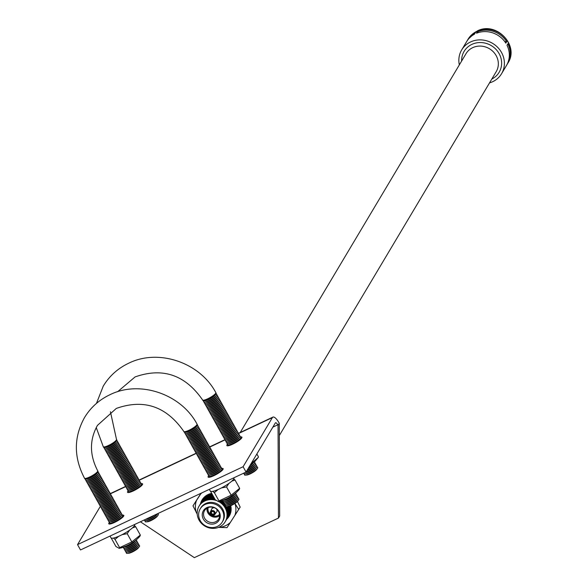 <?xml version="1.0" encoding="UTF-8"?>
<svg xmlns="http://www.w3.org/2000/svg" width="587" height="587" viewBox="0 0 587 587"><rect width="100%" height="100%" fill="white"/><g stroke="black" fill="none" stroke-linecap="round" stroke-linejoin="round"><path stroke-width="0.88" d="M212.127 511.563A1.453 1.343 30.8 0 1 213.991 513.654A1.453 1.343 30.8 0 1 211.511 512.18A1.453 1.343 30.8 0 1 212.127 511.563M211.731 511.255A2.032 1.878 30.8 0 1 214.438 512.172A2.032 1.878 30.8 0 1 213.675 514.726A2.032 1.878 30.8 0 1 210.968 513.808A2.032 1.878 30.8 0 1 211.731 511.255M213.939 515.21A2.59 2.399 30.8 0 1 210.373 511.864A2.59 2.399 30.8 0 1 214.578 511.468A2.59 2.399 30.8 0 1 213.939 515.21M210.373 511.864L211.621 509.215A2.876 2.664 30.8 0 1 214.541 507.799M212.002 508.628A2.876 2.664 30.8 0 1 213.125 507.315M219.611 514.388A6.846 6.332 30.8 0 1 217.946 515.54A6.846 6.332 30.8 0 1 210.542 514.506A6.846 6.332 30.8 0 1 208.187 507.586M219.611 514.425A6.846 6.332 30.8 0 1 217.894 515.628A6.846 6.332 30.8 0 1 210.454 514.572A6.846 6.332 30.8 0 1 208.158 507.594M207.688 507.799A8.211 7.602 30.8 0 1 217.124 509.531A8.211 7.602 30.8 0 1 218.892 518.622A8.211 7.602 30.8 0 1 215.539 521.843A8.211 7.602 30.8 0 1 205.758 519.759A8.211 7.602 30.8 0 1 204.804 510.228A8.211 7.602 30.8 0 1 207.688 507.799M219.663 515.679A7.829 7.242 30.8 0 1 218.364 516.472A7.829 7.242 30.8 0 1 210.234 515.547A7.829 7.242 30.8 0 1 207.035 508.144M206.851 507.601A9.179 8.489 30.8 0 1 219.105 511.754A9.179 8.489 30.8 0 1 215.627 523.303A9.179 8.489 30.8 0 1 203.373 519.15A9.179 8.489 30.8 0 1 206.851 507.601M217.373 526.429A12.841 11.879 30.8 0 1 202.354 523.45A12.841 11.879 30.8 0 1 200.211 508.878A12.841 11.879 30.8 0 1 205.105 504.475A12.841 11.879 30.8 0 1 220.118 507.454A12.841 11.879 30.8 0 1 222.268 522.026A12.841 11.879 30.8 0 1 217.373 526.429M200.211 508.878L200.783 507.916A12.841 11.879 30.8 0 1 205.677 503.514A12.841 11.879 30.8 0 1 220.69 506.493A12.841 11.879 30.8 0 1 222.84 521.065L222.268 522.026M218.753 501.599A15.218 14.081 30.8 0 1 227.022 514.66A15.218 14.081 30.8 0 1 219.369 527.023A15.218 14.081 30.8 0 1 199.059 520.141A15.218 14.081 30.8 0 1 204.826 500.997A15.218 14.081 30.8 0 1 215.869 500.373M199.22 505.899A15.218 14.081 30.8 0 1 205.208 500.359A15.218 14.081 30.8 0 1 215.069 499.405M199.602 505.26A15.218 14.081 30.8 0 1 205.589 499.713A15.218 14.081 30.8 0 1 214.615 498.59M199.984 504.622A15.218 14.081 30.8 0 1 205.971 499.075A15.218 14.081 30.8 0 1 214.189 497.827M200.365 503.976A15.218 14.081 30.8 0 1 206.353 498.436A15.218 14.081 30.8 0 1 213.785 497.108M200.747 503.338A15.218 14.081 30.8 0 1 206.734 497.798A15.218 14.081 30.8 0 1 213.411 496.426M201.128 502.699A15.218 14.081 30.8 0 1 207.116 497.152A15.218 14.081 30.8 0 1 213.052 495.788M201.51 502.061A15.218 14.081 30.8 0 1 207.497 496.514A15.218 14.081 30.8 0 1 212.707 495.179M201.891 501.415A15.218 14.081 30.8 0 1 207.879 495.876A15.218 14.081 30.8 0 1 212.384 494.599M202.273 500.777A15.218 14.081 30.8 0 1 208.26 495.23A15.218 14.081 30.8 0 1 212.083 494.056M200.556 503.653A15.805 14.624 30.8 0 1 208.092 494.54A15.805 14.624 30.8 0 1 211.702 493.381M230.75 505.693A15.805 14.624 30.8 0 1 226.699 519.238M230.493 522.283A20.655 19.107 30.8 0 1 225.518 525.717A20.655 19.107 30.8 0 1 219.582 527.419L227.015 527.632L240.178 507.117L237.449 501.474M201.884 492.853A20.655 19.107 30.8 0 0 200.798 493.821L192.991 505.855L200.996 493.271M192.991 505.855L197.217 514.183M218.628 527.346L219.582 527.419M238.748 509.516L234.925 503.441M196.285 512.517A20.655 19.107 30.8 0 1 196.469 500.506M235.013 503.595A20.655 19.107 30.8 0 1 234.829 515.599M230.075 505.965A15.218 14.081 30.8 0 1 228.409 516.355M229.576 506.148A15.218 14.081 30.8 0 1 228.027 516.993M229.055 506.31A15.218 14.081 30.8 0 1 227.646 517.639M228.512 506.449A15.218 14.081 30.8 0 1 227.264 518.277M227.925 506.53A15.218 14.081 30.8 0 1 226.883 518.915M222.59 500.564A15.218 14.081 30.8 0 1 222.972 500.872M223.346 500.329A7.558 1.519 -29.2 0 0 223.192 500.52A7.558 1.519 -29.2 0 0 223.038 500.748A7.558 1.519 -29.2 0 0 223.801 501.614A15.218 14.081 30.8 0 1 223.926 501.738M227.294 506.588A15.218 14.081 30.8 0 1 226.501 519.561M221.754 500.858A15.218 14.081 30.8 0 1 223.581 502.413M224.014 502.868A15.218 14.081 30.8 0 1 224.417 503.308M226.641 506.647A15.218 14.081 30.8 0 1 226.12 520.199M220.859 501.137A15.218 14.081 30.8 0 1 225.687 506.236M225.885 506.566A15.218 14.081 30.8 0 1 225.738 520.838M219.883 501.393A15.218 14.081 30.8 0 1 225.357 521.476M217.498 509.92A2.876 2.664 30.8 0 1 216.874 511.534M216.405 508.907A2.876 2.664 30.8 0 1 216.544 512.15L214.805 514.498M213.969 512.077A1.739 1.607 30.8 0 1 212.905 511.446M240.237 432.48L466.005 53.696A17.573 16.26 30.8 0 1 472.704 47.664A17.573 16.26 30.8 0 1 493.263 51.751A17.573 16.26 30.8 0 1 496.198 71.695L279.309 435.569M461.624 61.055A20.398 18.872 30.8 0 1 471.875 44.385A20.398 18.872 30.8 0 1 498.972 53.38A20.398 18.872 30.8 0 1 491.818 79.054M459.335 64.886A23.223 21.484 30.8 0 1 461.676 49.939L466.614 41.662A23.223 21.484 30.8 0 1 474.421 34.215L475.287 32.777A23.223 21.484 30.8 0 0 467.472 40.217L468.022 39.292A23.223 21.484 30.8 0 1 476.871 31.324A23.223 21.484 30.8 0 1 504.035 36.717A23.223 21.484 30.8 0 1 507.916 63.066C519.781 45.316 496 20.846 477.194 31.016L468.022 39.292M467.054 40.951A23.223 21.484 30.8 0 1 467.472 40.217M461.676 49.939A23.223 21.484 30.8 0 1 470.525 41.971A23.223 21.484 30.8 0 1 497.688 47.364A23.223 21.484 30.8 0 1 501.569 73.713A23.223 21.484 30.8 0 1 492.72 81.681A23.223 21.484 30.8 0 1 489.529 82.884M504.739 41.56L506.691 41.714A23.223 21.484 30.8 0 0 477.385 31.786L478.537 32.52M477.385 31.786L476.527 33.224A23.223 21.484 30.8 0 1 505.833 43.152L506.691 41.714M501.569 73.713L506.5 65.436A23.223 21.484 30.8 0 0 507.007 45.25L507.865 43.812A23.223 21.484 30.8 0 1 507.359 63.998A23.223 21.484 30.8 0 1 506.919 64.709M109.879 521.924A8.614 1.732 -29.2 0 0 108.764 523.787A8.614 1.732 -29.2 0 0 114.612 522.393A8.614 1.732 -29.2 0 0 123.806 515.379A8.614 1.732 -29.2 0 0 121.634 515.357M128.656 490.424A8.614 1.732 -29.2 0 0 127.54 492.288A8.614 1.732 -29.2 0 0 133.388 490.893A8.614 1.732 -29.2 0 0 142.582 483.879A8.614 1.732 -29.2 0 0 140.41 483.857M227.998 443.691A8.614 1.732 -29.2 0 0 226.875 445.555A8.614 1.732 -29.2 0 0 232.723 444.161A8.614 1.732 -29.2 0 0 241.917 437.146A8.614 1.732 -29.2 0 0 239.745 437.124M209.221 475.191A8.614 1.732 -29.2 0 0 208.106 477.055A8.614 1.732 -29.2 0 0 213.947 475.661A8.614 1.732 -29.2 0 0 223.148 468.646A8.614 1.732 -29.2 0 0 220.969 468.624M278.047 425.326L277.768 424.827A3.581 1.152 64.8 0 0 275.545 422.757A3.581 1.152 64.8 0 0 275.362 422.933L246.078 472.058L243.099 466.731L272.383 417.606A9.818 3.162 -115.2 0 1 272.896 417.115A9.818 3.162 -115.2 0 1 278.986 422.794L279.258 423.293L278.047 425.326L278.451 518.079L279.661 516.046L279.258 423.293M140.396 521.777L194.341 557.65L278.451 518.079M243.099 466.731L77.535 544.619L80.514 549.953L246.078 472.058M77.535 544.619L100.311 506.412M145.598 520.603A7.558 1.519 -29.2 0 0 145.444 520.794A7.558 1.519 -29.2 0 0 145.29 521.021A7.558 1.519 -29.2 0 0 146.053 521.88A7.558 1.519 -29.2 0 0 152.503 519.304A7.558 1.519 -29.2 0 0 158.086 515.159A7.558 1.519 -29.2 0 0 158.241 514.924A7.558 1.519 -29.2 0 0 157.477 514.065L157.243 514.087M258.287 457.39L251.141 463.569M248.661 467.736A7.558 1.519 -29.2 0 0 254.611 463.385A7.558 1.519 -29.2 0 0 254.765 463.158A7.558 1.519 -29.2 0 0 254.002 462.292L253.76 462.314M247.288 470.04A7.558 1.519 -29.2 0 0 255.316 464.647A7.558 1.519 -29.2 0 0 255.47 464.412A7.558 1.519 -29.2 0 0 254.707 463.554L254.465 463.576M245.85 472.168A7.558 1.519 -29.2 0 0 256.02 465.902A7.558 1.519 -29.2 0 0 256.174 465.674A7.558 1.519 -29.2 0 0 255.411 464.816L255.169 464.838M243.884 473.093A7.558 1.519 -29.2 0 0 244.684 473.885A7.558 1.519 -29.2 0 0 251.141 471.31A7.558 1.519 -29.2 0 0 256.724 467.164A7.558 1.519 -29.2 0 0 256.879 466.936A7.558 1.519 -29.2 0 0 256.115 466.071L255.873 466.093M244.779 474.061L244.926 473.87A7.558 1.519 -29.2 0 0 244.779 474.061A7.558 1.519 -29.2 0 0 244.625 474.289A7.558 1.519 -29.2 0 0 245.388 475.147A7.558 1.519 -29.2 0 0 251.845 472.564A7.558 1.519 -29.2 0 0 257.429 468.419A7.558 1.519 -29.2 0 0 257.583 468.191A7.558 1.519 -29.2 0 0 256.82 467.333L256.578 467.355M103.29 446.729L103.642 447.36A7.558 1.519 -29.2 0 0 104.523 447.58A7.558 1.519 -29.2 0 0 110.98 444.997A7.558 1.519 -29.2 0 0 116.564 440.852A7.558 1.519 -29.2 0 0 116.718 440.624A7.558 1.519 -29.2 0 0 116.835 439.986L116.483 439.355A7.558 1.519 150.8 0 1 116.365 439.993A7.558 1.519 150.8 0 1 109.52 444.968A7.558 1.519 150.8 0 1 103.29 446.729L96.246 427.563M104.618 447.749L104.765 447.558A7.558 1.519 -29.2 0 0 104.618 447.749A7.558 1.519 -29.2 0 0 104.464 447.976A7.558 1.519 -29.2 0 0 105.227 448.842A7.558 1.519 -29.2 0 0 111.684 446.259A7.558 1.519 -29.2 0 0 117.268 442.114A7.558 1.519 -29.2 0 0 117.422 441.886A7.558 1.519 -29.2 0 0 116.659 441.02L116.417 441.042M105.322 449.011L105.469 448.82A7.558 1.519 -29.2 0 0 105.322 449.011A7.558 1.519 -29.2 0 0 105.168 449.238A7.558 1.519 -29.2 0 0 105.931 450.097A7.558 1.519 -29.2 0 0 112.388 447.521A7.558 1.519 -29.2 0 0 117.972 443.376A7.558 1.519 -29.2 0 0 118.126 443.141A7.558 1.519 -29.2 0 0 117.363 442.282L117.121 442.304M106.027 450.266L106.174 450.075A7.558 1.519 -29.2 0 0 106.027 450.266A7.558 1.519 -29.2 0 0 105.873 450.5A7.558 1.519 -29.2 0 0 106.636 451.359A7.558 1.519 -29.2 0 0 113.093 448.776A7.558 1.519 -29.2 0 0 118.669 444.63A7.558 1.519 -29.2 0 0 118.823 444.403A7.558 1.519 -29.2 0 0 118.06 443.545L117.826 443.567M106.731 451.528L106.878 451.337A7.558 1.519 -29.2 0 0 106.731 451.528A7.558 1.519 -29.2 0 0 106.577 451.755A7.558 1.519 -29.2 0 0 107.34 452.621A7.558 1.519 -29.2 0 0 113.797 450.038A7.558 1.519 -29.2 0 0 119.374 445.893A7.558 1.519 -29.2 0 0 119.528 445.665A7.558 1.519 -29.2 0 0 118.765 444.799L118.53 444.821M107.59 452.599A7.558 1.519 -29.2 0 0 107.436 452.79A7.558 1.519 -29.2 0 0 107.282 453.017A7.558 1.519 -29.2 0 0 108.045 453.876A7.558 1.519 -29.2 0 0 114.502 451.293A7.558 1.519 -29.2 0 0 120.078 447.155A7.558 1.519 -29.2 0 0 120.232 446.92A7.558 1.519 -29.2 0 0 119.469 446.061L119.234 446.083M108.294 453.854A7.558 1.519 -29.2 0 0 108.14 454.044A7.558 1.519 -29.2 0 0 107.986 454.272A7.558 1.519 -29.2 0 0 108.749 455.138A7.558 1.519 -29.2 0 0 115.206 452.555A7.558 1.519 -29.2 0 0 120.783 448.409A7.558 1.519 -29.2 0 0 120.937 448.182A7.558 1.519 -29.2 0 0 120.174 447.323L119.939 447.345M108.844 455.307L108.984 455.116A7.558 1.519 -29.2 0 0 108.844 455.307A7.558 1.519 -29.2 0 0 108.69 455.534A7.558 1.519 -29.2 0 0 109.453 456.392A7.558 1.519 -29.2 0 0 115.91 453.817A7.558 1.519 -29.2 0 0 121.487 449.671A7.558 1.519 -29.2 0 0 121.641 449.444A7.558 1.519 -29.2 0 0 120.878 448.578L120.643 448.6M109.703 456.37A7.558 1.519 -29.2 0 0 109.549 456.569A7.558 1.519 -29.2 0 0 109.395 456.796A7.558 1.519 -29.2 0 0 110.158 457.655A7.558 1.519 -29.2 0 0 116.608 455.072A7.558 1.519 -29.2 0 0 122.191 450.926A7.558 1.519 -29.2 0 0 122.345 450.699A7.558 1.519 -29.2 0 0 121.582 449.84L121.348 449.862M110.253 457.823L110.393 457.633A7.558 1.519 -29.2 0 0 110.253 457.823A7.558 1.519 -29.2 0 0 110.099 458.051A7.558 1.519 -29.2 0 0 110.862 458.917A7.558 1.519 -29.2 0 0 117.312 456.334A7.558 1.519 -29.2 0 0 122.896 452.188A7.558 1.519 -29.2 0 0 123.05 451.961A7.558 1.519 -29.2 0 0 122.287 451.102L122.052 451.117M111.112 458.895A7.558 1.519 -29.2 0 0 110.958 459.085A7.558 1.519 -29.2 0 0 110.804 459.313A7.558 1.519 -29.2 0 0 111.567 460.171A7.558 1.519 -29.2 0 0 118.016 457.596A7.558 1.519 -29.2 0 0 123.6 453.45A7.558 1.519 -29.2 0 0 123.754 453.223A7.558 1.519 -29.2 0 0 122.991 452.357L122.756 452.379M111.809 460.149A7.558 1.519 -29.2 0 0 111.662 460.34A7.558 1.519 -29.2 0 0 111.508 460.575A7.558 1.519 -29.2 0 0 112.271 461.433A7.558 1.519 -29.2 0 0 118.721 458.851A7.558 1.519 -29.2 0 0 124.305 454.705A7.558 1.519 -29.2 0 0 124.459 454.477A7.558 1.519 -29.2 0 0 123.696 453.619L123.453 453.641M112.359 461.602L112.506 461.411A7.558 1.519 -29.2 0 0 112.359 461.602A7.558 1.519 -29.2 0 0 112.205 461.83A7.558 1.519 -29.2 0 0 112.968 462.695A7.558 1.519 -29.2 0 0 119.425 460.113A7.558 1.519 -29.2 0 0 125.009 455.967A7.558 1.519 -29.2 0 0 125.163 455.739A7.558 1.519 -29.2 0 0 124.4 454.874L124.158 454.896M113.064 462.864L113.21 462.673A7.558 1.519 -29.2 0 0 113.064 462.864A7.558 1.519 -29.2 0 0 112.909 463.092A7.558 1.519 -29.2 0 0 113.673 463.95A7.558 1.519 -29.2 0 0 120.13 461.375A7.558 1.519 -29.2 0 0 125.713 457.229A7.558 1.519 -29.2 0 0 125.867 456.994A7.558 1.519 -29.2 0 0 125.104 456.136L124.862 456.158M113.768 464.119L113.915 463.928A7.558 1.519 -29.2 0 0 113.768 464.119A7.558 1.519 -29.2 0 0 113.614 464.354A7.558 1.519 -29.2 0 0 114.377 465.212A7.558 1.519 -29.2 0 0 120.834 462.629A7.558 1.519 -29.2 0 0 126.418 458.484A7.558 1.519 -29.2 0 0 126.572 458.256A7.558 1.519 -29.2 0 0 125.809 457.398L125.567 457.42M114.472 465.381L114.619 465.19A7.558 1.519 -29.2 0 0 114.472 465.381A7.558 1.519 -29.2 0 0 114.318 465.608A7.558 1.519 -29.2 0 0 115.081 466.474A7.558 1.519 -29.2 0 0 121.538 463.891A7.558 1.519 -29.2 0 0 127.115 459.746A7.558 1.519 -29.2 0 0 127.269 459.518A7.558 1.519 -29.2 0 0 126.506 458.652L126.271 458.674M115.331 466.445A7.558 1.519 -29.2 0 0 115.177 466.643A7.558 1.519 -29.2 0 0 115.023 466.87A7.558 1.519 -29.2 0 0 115.786 467.729A7.558 1.519 -29.2 0 0 122.243 465.146A7.558 1.519 -29.2 0 0 127.819 461A7.558 1.519 -29.2 0 0 127.973 460.773A7.558 1.519 -29.2 0 0 127.21 459.914L126.975 459.937M115.881 467.898L116.028 467.707A7.558 1.519 -29.2 0 0 115.881 467.898A7.558 1.519 -29.2 0 0 115.727 468.125A7.558 1.519 -29.2 0 0 116.49 468.991A7.558 1.519 -29.2 0 0 122.947 466.408A7.558 1.519 -29.2 0 0 128.524 462.262A7.558 1.519 -29.2 0 0 128.678 462.035A7.558 1.519 -29.2 0 0 127.915 461.177L127.68 461.191M116.586 469.16L116.725 468.969A7.558 1.519 -29.2 0 0 116.586 469.16A7.558 1.519 -29.2 0 0 116.431 469.387A7.558 1.519 -29.2 0 0 117.195 470.246A7.558 1.519 -29.2 0 0 123.652 467.67A7.558 1.519 -29.2 0 0 129.228 463.525A7.558 1.519 -29.2 0 0 129.382 463.297A7.558 1.519 -29.2 0 0 128.619 462.431L128.384 462.453M117.29 470.422L117.429 470.224A7.558 1.519 -29.2 0 0 117.29 470.422A7.558 1.519 -29.2 0 0 117.136 470.649A7.558 1.519 -29.2 0 0 117.899 471.508A7.558 1.519 -29.2 0 0 124.356 468.925A7.558 1.519 -29.2 0 0 129.932 464.779A7.558 1.519 -29.2 0 0 130.087 464.552A7.558 1.519 -29.2 0 0 129.323 463.693L129.089 463.715M117.994 471.677L118.134 471.486A7.558 1.519 -29.2 0 0 117.994 471.677A7.558 1.519 -29.2 0 0 117.84 471.904A7.558 1.519 -29.2 0 0 118.603 472.77A7.558 1.519 -29.2 0 0 125.06 470.187A7.558 1.519 -29.2 0 0 130.637 466.041A7.558 1.519 -29.2 0 0 130.791 465.814A7.558 1.519 -29.2 0 0 130.028 464.948L129.793 464.97M118.853 472.748A7.558 1.519 -29.2 0 0 118.699 472.939A7.558 1.519 -29.2 0 0 118.545 473.166A7.558 1.519 -29.2 0 0 119.308 474.025A7.558 1.519 -29.2 0 0 125.757 471.449A7.558 1.519 -29.2 0 0 131.341 467.303A7.558 1.519 -29.2 0 0 131.495 467.069A7.558 1.519 -29.2 0 0 130.732 466.21L130.497 466.232M119.557 474.002A7.558 1.519 -29.2 0 0 119.403 474.193A7.558 1.519 -29.2 0 0 119.249 474.428A7.558 1.519 -29.2 0 0 120.012 475.287A7.558 1.519 -29.2 0 0 126.462 472.704A7.558 1.519 -29.2 0 0 132.046 468.558A7.558 1.519 -29.2 0 0 132.2 468.331A7.558 1.519 -29.2 0 0 131.437 467.472L131.202 467.494M120.108 475.455L120.247 475.265A7.558 1.519 -29.2 0 0 120.108 475.455A7.558 1.519 -29.2 0 0 119.953 475.683A7.558 1.519 -29.2 0 0 120.717 476.549A7.558 1.519 -29.2 0 0 127.166 473.966A7.558 1.519 -29.2 0 0 132.75 469.82A7.558 1.519 -29.2 0 0 132.904 469.593A7.558 1.519 -29.2 0 0 132.141 468.727L131.899 468.749M120.812 476.717L120.951 476.527A7.558 1.519 -29.2 0 0 120.812 476.717A7.558 1.519 -29.2 0 0 120.658 476.945A7.558 1.519 -29.2 0 0 121.421 477.803A7.558 1.519 -29.2 0 0 127.871 475.221A7.558 1.519 -29.2 0 0 133.454 471.075A7.558 1.519 -29.2 0 0 133.609 470.847A7.558 1.519 -29.2 0 0 132.845 469.989L132.603 470.011M121.509 477.972L121.656 477.781A7.558 1.519 -29.2 0 0 121.509 477.972A7.558 1.519 -29.2 0 0 121.355 478.2A7.558 1.519 -29.2 0 0 122.118 479.065A7.558 1.519 -29.2 0 0 128.575 476.483A7.558 1.519 -29.2 0 0 134.159 472.337A7.558 1.519 -29.2 0 0 134.313 472.109A7.558 1.519 -29.2 0 0 133.55 471.251L133.308 471.273M122.213 479.234L122.36 479.043A7.558 1.519 -29.2 0 0 122.213 479.234A7.558 1.519 -29.2 0 0 122.059 479.462A7.558 1.519 -29.2 0 0 122.822 480.32A7.558 1.519 -29.2 0 0 129.279 477.745A7.558 1.519 -29.2 0 0 134.863 473.599A7.558 1.519 -29.2 0 0 135.017 473.371A7.558 1.519 -29.2 0 0 134.254 472.506L134.012 472.528M123.072 480.298A7.558 1.519 -29.2 0 0 122.918 480.496A7.558 1.519 -29.2 0 0 122.764 480.724A7.558 1.519 -29.2 0 0 123.527 481.582A7.558 1.519 -29.2 0 0 129.984 478.999A7.558 1.519 -29.2 0 0 135.568 474.854A7.558 1.519 -29.2 0 0 135.722 474.626A7.558 1.519 -29.2 0 0 134.959 473.768L134.716 473.79M123.622 481.751L123.769 481.56A7.558 1.519 -29.2 0 0 123.622 481.751A7.558 1.519 -29.2 0 0 123.468 481.978A7.558 1.519 -29.2 0 0 124.231 482.844A7.558 1.519 -29.2 0 0 130.688 480.261A7.558 1.519 -29.2 0 0 136.265 476.116A7.558 1.519 -29.2 0 0 136.419 475.888A7.558 1.519 -29.2 0 0 135.656 475.03L135.421 475.044M124.327 483.013L124.473 482.822A7.558 1.519 -29.2 0 0 124.327 483.013A7.558 1.519 -29.2 0 0 124.173 483.24A7.558 1.519 -29.2 0 0 124.936 484.099A7.558 1.519 -29.2 0 0 131.393 481.523A7.558 1.519 -29.2 0 0 136.969 477.378A7.558 1.519 -29.2 0 0 137.123 477.15A7.558 1.519 -29.2 0 0 136.36 476.284L136.125 476.306M125.031 484.268L125.178 484.077A7.558 1.519 -29.2 0 0 125.031 484.268A7.558 1.519 -29.2 0 0 124.877 484.502A7.558 1.519 -29.2 0 0 125.64 485.361A7.558 1.519 -29.2 0 0 132.097 482.778A7.558 1.519 -29.2 0 0 137.674 478.632A7.558 1.519 -29.2 0 0 137.828 478.405A7.558 1.519 -29.2 0 0 137.065 477.547L136.83 477.569M125.735 485.53L125.875 485.339A7.558 1.519 -29.2 0 0 125.735 485.53A7.558 1.519 -29.2 0 0 125.581 485.757A7.558 1.519 -29.2 0 0 126.344 486.623A7.558 1.519 -29.2 0 0 132.801 484.04A7.558 1.519 -29.2 0 0 138.378 479.895A7.558 1.519 -29.2 0 0 138.532 479.667A7.558 1.519 -29.2 0 0 137.769 478.801L137.534 478.823M126.594 486.601A7.558 1.519 -29.2 0 0 126.44 486.792A7.558 1.519 -29.2 0 0 126.286 487.019A7.558 1.519 -29.2 0 0 127.049 487.878A7.558 1.519 -29.2 0 0 133.506 485.295A7.558 1.519 -29.2 0 0 139.082 481.157A7.558 1.519 -29.2 0 0 139.236 480.922A7.558 1.519 -29.2 0 0 138.473 480.063L138.239 480.085M127.298 487.856A7.558 1.519 -29.2 0 0 127.144 488.046A7.558 1.519 -29.2 0 0 126.99 488.274A7.558 1.519 -29.2 0 0 127.753 489.14A7.558 1.519 -29.2 0 0 134.21 486.557A7.558 1.519 -29.2 0 0 139.787 482.411A7.558 1.519 -29.2 0 0 139.941 482.184A7.558 1.519 -29.2 0 0 139.178 481.325L138.943 481.347M127.849 489.309L127.988 489.118A7.558 1.519 -29.2 0 0 127.849 489.309A7.558 1.519 -29.2 0 0 127.695 489.536A7.558 1.519 -29.2 0 0 128.458 490.394A7.558 1.519 -29.2 0 0 134.907 487.819A7.558 1.519 -29.2 0 0 140.491 483.673A7.558 1.519 -29.2 0 0 140.645 483.446A7.558 1.519 -29.2 0 0 139.882 482.58L139.647 482.602M128.553 490.571L128.692 490.38A7.558 1.519 -29.2 0 0 128.553 490.571A7.558 1.519 -29.2 0 0 128.399 490.798A7.558 1.519 -29.2 0 0 129.162 491.657A7.558 1.519 -29.2 0 0 135.612 489.074A7.558 1.519 -29.2 0 0 141.196 484.928A7.558 1.519 -29.2 0 0 141.35 484.701A7.558 1.519 -29.2 0 0 140.587 483.842L140.352 483.864M142.017 485.178A7.558 1.519 -29.2 0 0 141.291 485.104L141.049 485.119M129.257 491.825L129.397 491.635A7.558 1.519 -29.2 0 0 129.257 491.825A7.558 1.519 -29.2 0 0 129.103 492.053A7.558 1.519 -29.2 0 0 128.935 492.486M215.825 392.622A7.558 1.519 -29.2 0 1 215.7 393.261A7.558 1.519 -29.2 0 1 208.855 398.235A7.558 1.519 -29.2 0 1 202.625 399.996L202.977 400.627A7.558 1.519 -29.2 0 0 203.865 400.848A7.558 1.519 -29.2 0 0 210.322 398.265A7.558 1.519 -29.2 0 0 215.899 394.119A7.558 1.519 -29.2 0 0 216.053 393.892A7.558 1.519 -29.2 0 0 216.177 393.253L215.825 392.622C199.881 362.443 158.387 348.355 128.626 363.258C117.811 368.416 109.351 376.04 103.253 386.121L96.451 403.408M204.115 400.826A7.558 1.519 -29.2 0 0 203.96 401.016A7.558 1.519 -29.2 0 0 203.806 401.244A7.558 1.519 -29.2 0 0 204.57 402.11A7.558 1.519 -29.2 0 0 211.027 399.527A7.558 1.519 -29.2 0 0 216.603 395.381A7.558 1.519 -29.2 0 0 216.757 395.154A7.558 1.519 -29.2 0 0 215.994 394.288L215.759 394.31M204.819 402.08A7.558 1.519 -29.2 0 0 204.665 402.278A7.558 1.519 -29.2 0 0 204.511 402.506A7.558 1.519 -29.2 0 0 205.274 403.364A7.558 1.519 -29.2 0 0 211.724 400.782A7.558 1.519 -29.2 0 0 217.307 396.636A7.558 1.519 -29.2 0 0 217.461 396.408A7.558 1.519 -29.2 0 0 216.698 395.55L216.464 395.572M205.369 403.533L205.509 403.342A7.558 1.519 -29.2 0 0 205.369 403.533A7.558 1.519 -29.2 0 0 205.215 403.761A7.558 1.519 -29.2 0 0 205.978 404.626A7.558 1.519 -29.2 0 0 212.428 402.044A7.558 1.519 -29.2 0 0 218.012 397.898A7.558 1.519 -29.2 0 0 218.166 397.67A7.558 1.519 -29.2 0 0 217.403 396.812L217.168 396.834M206.074 404.795L206.213 404.604A7.558 1.519 -29.2 0 0 206.074 404.795A7.558 1.519 -29.2 0 0 205.92 405.023A7.558 1.519 -29.2 0 0 206.683 405.881A7.558 1.519 -29.2 0 0 213.132 403.306A7.558 1.519 -29.2 0 0 218.716 399.16A7.558 1.519 -29.2 0 0 218.87 398.933A7.558 1.519 -29.2 0 0 218.107 398.067L217.865 398.089M206.778 406.057L206.917 405.866A7.558 1.519 -29.2 0 0 206.778 406.057A7.558 1.519 -29.2 0 0 206.624 406.285A7.558 1.519 -29.2 0 0 207.387 407.143A7.558 1.519 -29.2 0 0 213.837 404.56A7.558 1.519 -29.2 0 0 219.421 400.415A7.558 1.519 -29.2 0 0 219.575 400.187A7.558 1.519 -29.2 0 0 218.812 399.329L218.569 399.351M207.475 407.312L207.622 407.121A7.558 1.519 -29.2 0 0 207.475 407.312A7.558 1.519 -29.2 0 0 207.321 407.539A7.558 1.519 -29.2 0 0 208.084 408.405A7.558 1.519 -29.2 0 0 214.541 405.822A7.558 1.519 -29.2 0 0 220.125 401.677A7.558 1.519 -29.2 0 0 220.279 401.449A7.558 1.519 -29.2 0 0 219.516 400.583L219.274 400.605M208.334 408.383A7.558 1.519 -29.2 0 0 208.18 408.574A7.558 1.519 -29.2 0 0 208.025 408.801A7.558 1.519 -29.2 0 0 208.789 409.66A7.558 1.519 -29.2 0 0 215.246 407.084A7.558 1.519 -29.2 0 0 220.829 402.939A7.558 1.519 -29.2 0 0 220.983 402.704A7.558 1.519 -29.2 0 0 220.22 401.846L219.978 401.868M208.884 409.829L209.031 409.638A7.558 1.519 -29.2 0 0 208.884 409.829A7.558 1.519 -29.2 0 0 208.73 410.064A7.558 1.519 -29.2 0 0 209.493 410.922A7.558 1.519 -29.2 0 0 215.95 408.339A7.558 1.519 -29.2 0 0 221.534 404.194A7.558 1.519 -29.2 0 0 221.688 403.966A7.558 1.519 -29.2 0 0 220.925 403.108L220.683 403.13M209.588 411.091L209.735 410.9A7.558 1.519 -29.2 0 0 209.588 411.091A7.558 1.519 -29.2 0 0 209.434 411.318A7.558 1.519 -29.2 0 0 210.197 412.184A7.558 1.519 -29.2 0 0 216.654 409.601A7.558 1.519 -29.2 0 0 222.231 405.456A7.558 1.519 -29.2 0 0 222.385 405.228A7.558 1.519 -29.2 0 0 221.622 404.362L221.387 404.384M210.293 412.353L210.44 412.162A7.558 1.519 -29.2 0 0 210.293 412.353A7.558 1.519 -29.2 0 0 210.139 412.58A7.558 1.519 -29.2 0 0 210.902 413.439A7.558 1.519 -29.2 0 0 217.359 410.856A7.558 1.519 -29.2 0 0 222.935 406.718A7.558 1.519 -29.2 0 0 223.089 406.483A7.558 1.519 -29.2 0 0 222.326 405.624L222.091 405.646M210.997 413.608L211.144 413.417A7.558 1.519 -29.2 0 0 210.997 413.608A7.558 1.519 -29.2 0 0 210.843 413.835A7.558 1.519 -29.2 0 0 211.606 414.701A7.558 1.519 -29.2 0 0 218.063 412.118A7.558 1.519 -29.2 0 0 223.64 407.972A7.558 1.519 -29.2 0 0 223.794 407.745A7.558 1.519 -29.2 0 0 223.031 406.886L222.796 406.908M211.856 414.679A7.558 1.519 -29.2 0 0 211.702 414.87A7.558 1.519 -29.2 0 0 211.547 415.097A7.558 1.519 -29.2 0 0 212.311 415.956A7.558 1.519 -29.2 0 0 218.768 413.38A7.558 1.519 -29.2 0 0 224.344 409.234A7.558 1.519 -29.2 0 0 224.498 409.007A7.558 1.519 -29.2 0 0 223.735 408.141L223.5 408.163M212.56 415.934A7.558 1.519 -29.2 0 0 212.406 416.132A7.558 1.519 -29.2 0 0 212.252 416.359A7.558 1.519 -29.2 0 0 213.015 417.218A7.558 1.519 -29.2 0 0 219.472 414.635A7.558 1.519 -29.2 0 0 225.048 410.489A7.558 1.519 -29.2 0 0 225.203 410.262A7.558 1.519 -29.2 0 0 224.439 409.403L224.205 409.425M213.11 417.386L213.25 417.196A7.558 1.519 -29.2 0 0 213.11 417.386A7.558 1.519 -29.2 0 0 212.956 417.614A7.558 1.519 -29.2 0 0 213.719 418.48A7.558 1.519 -29.2 0 0 220.176 415.897A7.558 1.519 -29.2 0 0 225.753 411.751A7.558 1.519 -29.2 0 0 225.907 411.524A7.558 1.519 -29.2 0 0 225.144 410.665L224.909 410.68M213.815 418.648L213.954 418.458A7.558 1.519 -29.2 0 0 213.815 418.648A7.558 1.519 -29.2 0 0 213.661 418.876A7.558 1.519 -29.2 0 0 214.424 419.734A7.558 1.519 -29.2 0 0 220.873 417.159A7.558 1.519 -29.2 0 0 226.457 413.013A7.558 1.519 -29.2 0 0 226.611 412.786A7.558 1.519 -29.2 0 0 225.848 411.92L225.613 411.942M214.519 419.903L214.659 419.712A7.558 1.519 -29.2 0 0 214.519 419.903A7.558 1.519 -29.2 0 0 214.365 420.138A7.558 1.519 -29.2 0 0 215.128 420.996A7.558 1.519 -29.2 0 0 221.578 418.414A7.558 1.519 -29.2 0 0 227.162 414.268A7.558 1.519 -29.2 0 0 227.316 414.04A7.558 1.519 -29.2 0 0 226.553 413.182L226.318 413.204M215.224 421.165L215.363 420.974A7.558 1.519 -29.2 0 0 215.224 421.165A7.558 1.519 -29.2 0 0 215.069 421.393A7.558 1.519 -29.2 0 0 215.833 422.258A7.558 1.519 -29.2 0 0 222.282 419.676A7.558 1.519 -29.2 0 0 227.866 415.53A7.558 1.519 -29.2 0 0 228.02 415.303A7.558 1.519 -29.2 0 0 227.257 414.437L227.015 414.459M216.075 422.236A7.558 1.519 -29.2 0 0 215.928 422.427A7.558 1.519 -29.2 0 0 215.774 422.655A7.558 1.519 -29.2 0 0 216.537 423.513A7.558 1.519 -29.2 0 0 222.987 420.938A7.558 1.519 -29.2 0 0 228.57 416.792A7.558 1.519 -29.2 0 0 228.725 416.557A7.558 1.519 -29.2 0 0 227.961 415.699L227.719 415.721M216.625 423.682L216.772 423.491A7.558 1.519 -29.2 0 0 216.625 423.682A7.558 1.519 -29.2 0 0 216.471 423.917A7.558 1.519 -29.2 0 0 217.234 424.775A7.558 1.519 -29.2 0 0 223.691 422.192A7.558 1.519 -29.2 0 0 229.275 418.047A7.558 1.519 -29.2 0 0 229.429 417.819A7.558 1.519 -29.2 0 0 228.666 416.961L228.424 416.983M217.329 424.944L217.476 424.753A7.558 1.519 -29.2 0 0 217.329 424.944A7.558 1.519 -29.2 0 0 217.175 425.171A7.558 1.519 -29.2 0 0 217.938 426.037A7.558 1.519 -29.2 0 0 224.395 423.454A7.558 1.519 -29.2 0 0 229.979 419.309A7.558 1.519 -29.2 0 0 230.133 419.081A7.558 1.519 -29.2 0 0 229.37 418.215L229.128 418.238M218.034 426.206L218.181 426.015A7.558 1.519 -29.2 0 0 218.034 426.206A7.558 1.519 -29.2 0 0 217.88 426.433A7.558 1.519 -29.2 0 0 218.643 427.292A7.558 1.519 -29.2 0 0 225.1 424.709A7.558 1.519 -29.2 0 0 230.684 420.563A7.558 1.519 -29.2 0 0 230.838 420.336A7.558 1.519 -29.2 0 0 230.075 419.478L229.833 419.5M218.738 427.461L218.885 427.27A7.558 1.519 -29.2 0 0 218.738 427.461A7.558 1.519 -29.2 0 0 218.584 427.688A7.558 1.519 -29.2 0 0 219.347 428.554A7.558 1.519 -29.2 0 0 225.804 425.971A7.558 1.519 -29.2 0 0 231.381 421.826A7.558 1.519 -29.2 0 0 231.535 421.598A7.558 1.519 -29.2 0 0 230.772 420.74L230.537 420.754M219.597 428.532A7.558 1.519 -29.2 0 0 219.443 428.723A7.558 1.519 -29.2 0 0 219.289 428.95A7.558 1.519 -29.2 0 0 220.052 429.809A7.558 1.519 -29.2 0 0 226.509 427.233A7.558 1.519 -29.2 0 0 232.085 423.088A7.558 1.519 -29.2 0 0 232.239 422.86A7.558 1.519 -29.2 0 0 231.476 421.994L231.241 422.016M220.301 429.787A7.558 1.519 -29.2 0 0 220.147 429.985A7.558 1.519 -29.2 0 0 219.993 430.212A7.558 1.519 -29.2 0 0 220.756 431.071A7.558 1.519 -29.2 0 0 227.213 428.488A7.558 1.519 -29.2 0 0 232.79 424.342A7.558 1.519 -29.2 0 0 232.944 424.115A7.558 1.519 -29.2 0 0 232.181 423.256L231.946 423.278M220.851 431.24L220.991 431.049A7.558 1.519 -29.2 0 0 220.851 431.24A7.558 1.519 -29.2 0 0 220.697 431.467A7.558 1.519 -29.2 0 0 221.46 432.333A7.558 1.519 -29.2 0 0 227.917 429.75A7.558 1.519 -29.2 0 0 233.494 425.604A7.558 1.519 -29.2 0 0 233.648 425.377A7.558 1.519 -29.2 0 0 232.885 424.511L232.65 424.533M221.556 432.502L221.695 432.311A7.558 1.519 -29.2 0 0 221.556 432.502A7.558 1.519 -29.2 0 0 221.402 432.729A7.558 1.519 -29.2 0 0 222.165 433.588A7.558 1.519 -29.2 0 0 228.622 431.012A7.558 1.519 -29.2 0 0 234.198 426.866A7.558 1.519 -29.2 0 0 234.352 426.632A7.558 1.519 -29.2 0 0 233.589 425.773L233.355 425.795M222.26 433.756L222.4 433.566A7.558 1.519 -29.2 0 0 222.26 433.756A7.558 1.519 -29.2 0 0 222.106 433.991A7.558 1.519 -29.2 0 0 222.869 434.85A7.558 1.519 -29.2 0 0 229.319 432.267A7.558 1.519 -29.2 0 0 234.903 428.121A7.558 1.519 -29.2 0 0 235.057 427.894A7.558 1.519 -29.2 0 0 234.294 427.035L234.059 427.057M223.119 434.828A7.558 1.519 -29.2 0 0 222.965 435.018A7.558 1.519 -29.2 0 0 222.811 435.246A7.558 1.519 -29.2 0 0 223.574 436.112A7.558 1.519 -29.2 0 0 230.023 433.529A7.558 1.519 -29.2 0 0 235.607 429.383A7.558 1.519 -29.2 0 0 235.761 429.156A7.558 1.519 -29.2 0 0 234.998 428.29L234.763 428.312M223.823 436.09A7.558 1.519 -29.2 0 0 223.669 436.28A7.558 1.519 -29.2 0 0 223.515 436.508A7.558 1.519 -29.2 0 0 224.278 437.366A7.558 1.519 -29.2 0 0 230.728 434.784A7.558 1.519 -29.2 0 0 236.312 430.638A7.558 1.519 -29.2 0 0 236.466 430.41A7.558 1.519 -29.2 0 0 235.703 429.552L235.468 429.574M224.373 437.535L224.513 437.344A7.558 1.519 -29.2 0 0 224.373 437.535A7.558 1.519 -29.2 0 0 224.219 437.763A7.558 1.519 -29.2 0 0 224.982 438.628A7.558 1.519 -29.2 0 0 231.432 436.046A7.558 1.519 -29.2 0 0 237.016 431.9A7.558 1.519 -29.2 0 0 237.17 431.672A7.558 1.519 -29.2 0 0 236.407 430.814L236.165 430.836M225.07 438.797L225.217 438.606A7.558 1.519 -29.2 0 0 225.07 438.797A7.558 1.519 -29.2 0 0 224.916 439.025A7.558 1.519 -29.2 0 0 225.679 439.883A7.558 1.519 -29.2 0 0 232.136 437.308A7.558 1.519 -29.2 0 0 237.72 433.162A7.558 1.519 -29.2 0 0 237.874 432.935A7.558 1.519 -29.2 0 0 237.111 432.069L236.869 432.091M225.929 439.861A7.558 1.519 -29.2 0 0 225.775 440.059A7.558 1.519 -29.2 0 0 225.621 440.287A7.558 1.519 -29.2 0 0 226.384 441.145A7.558 1.519 -29.2 0 0 232.841 438.562A7.558 1.519 -29.2 0 0 238.425 434.417A7.558 1.519 -29.2 0 0 238.579 434.189A7.558 1.519 -29.2 0 0 237.816 433.331L237.574 433.353M226.479 441.314L226.626 441.123A7.558 1.519 -29.2 0 0 226.479 441.314A7.558 1.519 -29.2 0 0 226.325 441.541A7.558 1.519 -29.2 0 0 227.088 442.407A7.558 1.519 -29.2 0 0 233.545 439.824A7.558 1.519 -29.2 0 0 239.129 435.679A7.558 1.519 -29.2 0 0 239.283 435.451A7.558 1.519 -29.2 0 0 238.52 434.593L238.278 434.607M227.338 442.385A7.558 1.519 -29.2 0 0 227.184 442.576A7.558 1.519 -29.2 0 0 227.03 442.803A7.558 1.519 -29.2 0 0 227.793 443.662A7.558 1.519 -29.2 0 0 234.25 441.086A7.558 1.519 -29.2 0 0 239.826 436.941A7.558 1.519 -29.2 0 0 239.98 436.713A7.558 1.519 -29.2 0 0 239.217 435.848L238.982 435.87M227.888 443.831L228.035 443.64A7.558 1.519 -29.2 0 0 227.888 443.831A7.558 1.519 -29.2 0 0 227.734 444.066A7.558 1.519 -29.2 0 0 228.497 444.924A7.558 1.519 -29.2 0 0 234.954 442.341A7.558 1.519 -29.2 0 0 240.531 438.196A7.558 1.519 -29.2 0 0 240.685 437.968A7.558 1.519 -29.2 0 0 239.922 437.11L239.687 437.132M241.36 438.445A7.558 1.519 -29.2 0 0 240.626 438.364L240.391 438.386M228.592 445.093L228.739 444.902A7.558 1.519 -29.2 0 0 228.592 445.093A7.558 1.519 -29.2 0 0 228.438 445.32A7.558 1.519 -29.2 0 0 228.277 445.753M228.497 444.924L229.965 444.792A6.09 1.225 -29.2 0 0 235.16 442.715A6.09 1.225 -29.2 0 0 239.657 439.377A6.09 1.225 -29.2 0 0 239.775 439.193M227.793 443.662L229.26 443.53A6.09 1.225 -29.2 0 0 234.455 441.453A6.09 1.225 -29.2 0 0 238.953 438.115A6.09 1.225 -29.2 0 0 239.078 437.931M227.088 442.407L228.556 442.275A6.09 1.225 -29.2 0 0 233.751 440.199A6.09 1.225 -29.2 0 0 238.249 436.86A6.09 1.225 -29.2 0 0 238.373 436.677M226.384 441.145L227.851 441.013A6.09 1.225 -29.2 0 0 233.046 438.937A6.09 1.225 -29.2 0 0 237.544 435.598A6.09 1.225 -29.2 0 0 237.669 435.415M225.679 439.883L227.147 439.758A6.09 1.225 -29.2 0 0 232.342 437.675A6.09 1.225 -29.2 0 0 236.84 434.336A6.09 1.225 -29.2 0 0 236.965 434.153M224.982 438.628L226.443 438.496A6.09 1.225 -29.2 0 0 231.645 436.42A6.09 1.225 -29.2 0 0 236.135 433.081A6.09 1.225 -29.2 0 0 236.26 432.898M224.278 437.366L225.738 437.234A6.09 1.225 -29.2 0 0 230.94 435.158A6.09 1.225 -29.2 0 0 235.431 431.819A6.09 1.225 -29.2 0 0 235.556 431.636M223.574 436.112L225.034 435.98A6.09 1.225 -29.2 0 0 230.236 433.896A6.09 1.225 -29.2 0 0 234.727 430.564A6.09 1.225 -29.2 0 0 234.851 430.374M222.869 434.85L224.329 434.718A6.09 1.225 -29.2 0 0 229.532 432.641A6.09 1.225 -29.2 0 0 234.022 429.302A6.09 1.225 -29.2 0 0 234.147 429.119M222.165 433.588L223.632 433.455A6.09 1.225 -29.2 0 0 228.827 431.379A6.09 1.225 -29.2 0 0 233.318 428.04A6.09 1.225 -29.2 0 0 233.443 427.857M221.46 432.333L222.928 432.201A6.09 1.225 -29.2 0 0 228.123 430.124A6.09 1.225 -29.2 0 0 232.613 426.786A6.09 1.225 -29.2 0 0 232.738 426.602M220.756 431.071L222.224 430.939A6.09 1.225 -29.2 0 0 227.418 428.862A6.09 1.225 -29.2 0 0 231.909 425.524A6.09 1.225 -29.2 0 0 232.034 425.34M220.052 429.809L221.519 429.677A6.09 1.225 -29.2 0 0 226.714 427.6A6.09 1.225 -29.2 0 0 231.205 424.262A6.09 1.225 -29.2 0 0 231.329 424.078M219.347 428.554L220.815 428.422A6.09 1.225 -29.2 0 0 226.01 426.345A6.09 1.225 -29.2 0 0 230.508 423.007A6.09 1.225 -29.2 0 0 230.625 422.823M218.643 427.292L220.11 427.16A6.09 1.225 -29.2 0 0 225.305 425.083A6.09 1.225 -29.2 0 0 229.803 421.745A6.09 1.225 -29.2 0 0 229.928 421.561M217.938 426.037L219.406 425.905A6.09 1.225 -29.2 0 0 224.601 423.821A6.09 1.225 -29.2 0 0 229.099 420.483A6.09 1.225 -29.2 0 0 229.224 420.299M217.234 424.775L218.702 424.643A6.09 1.225 -29.2 0 0 223.896 422.567A6.09 1.225 -29.2 0 0 228.394 419.228A6.09 1.225 -29.2 0 0 228.519 419.045M216.537 423.513L217.997 423.381A6.09 1.225 -29.2 0 0 223.192 421.305A6.09 1.225 -29.2 0 0 227.69 417.966A6.09 1.225 -29.2 0 0 227.815 417.783M215.833 422.258L217.293 422.126A6.09 1.225 -29.2 0 0 222.495 420.043A6.09 1.225 -29.2 0 0 226.986 416.711A6.09 1.225 -29.2 0 0 227.11 416.528M215.128 420.996L216.588 420.864A6.09 1.225 -29.2 0 0 221.791 418.788A6.09 1.225 -29.2 0 0 226.281 415.449A6.09 1.225 -29.2 0 0 226.406 415.266M214.424 419.734L215.884 419.602A6.09 1.225 -29.2 0 0 221.086 417.526A6.09 1.225 -29.2 0 0 225.577 414.187A6.09 1.225 -29.2 0 0 225.702 414.004M213.719 418.48L215.18 418.348A6.09 1.225 -29.2 0 0 220.382 416.271A6.09 1.225 -29.2 0 0 224.872 412.932A6.09 1.225 -29.2 0 0 224.997 412.749M213.015 417.218L214.482 417.086A6.09 1.225 -29.2 0 0 219.677 415.009A6.09 1.225 -29.2 0 0 224.168 411.67A6.09 1.225 -29.2 0 0 224.293 411.487M212.311 415.956L213.778 415.831A6.09 1.225 -29.2 0 0 218.973 413.747A6.09 1.225 -29.2 0 0 223.464 410.408A6.09 1.225 -29.2 0 0 223.588 410.225M211.606 414.701L213.074 414.569A6.09 1.225 -29.2 0 0 218.269 412.492A6.09 1.225 -29.2 0 0 222.759 409.154A6.09 1.225 -29.2 0 0 222.884 408.97M210.902 413.439L212.369 413.307A6.09 1.225 -29.2 0 0 217.564 411.23A6.09 1.225 -29.2 0 0 222.055 407.892A6.09 1.225 -29.2 0 0 222.18 407.708M210.197 412.184L211.665 412.052A6.09 1.225 -29.2 0 0 216.86 409.968A6.09 1.225 -29.2 0 0 221.358 406.637A6.09 1.225 -29.2 0 0 221.475 406.446M209.493 410.922L210.96 410.79A6.09 1.225 -29.2 0 0 216.155 408.713A6.09 1.225 -29.2 0 0 220.653 405.375A6.09 1.225 -29.2 0 0 220.778 405.191M208.789 409.66L210.256 409.528A6.09 1.225 -29.2 0 0 215.451 407.451A6.09 1.225 -29.2 0 0 219.949 404.113A6.09 1.225 -29.2 0 0 220.074 403.929M208.084 408.405L209.552 408.273A6.09 1.225 -29.2 0 0 214.747 406.197A6.09 1.225 -29.2 0 0 219.245 402.858A6.09 1.225 -29.2 0 0 219.369 402.675M207.387 407.143L208.847 407.011A6.09 1.225 -29.2 0 0 214.05 404.935A6.09 1.225 -29.2 0 0 218.54 401.596A6.09 1.225 -29.2 0 0 218.665 401.413M206.683 405.881L208.143 405.749A6.09 1.225 -29.2 0 0 213.345 403.673A6.09 1.225 -29.2 0 0 217.836 400.334A6.09 1.225 -29.2 0 0 217.96 400.151M205.978 404.626L207.438 404.494A6.09 1.225 -29.2 0 0 212.641 402.418A6.09 1.225 -29.2 0 0 217.131 399.079A6.09 1.225 -29.2 0 0 217.256 398.896M205.274 403.364L206.734 403.232A6.09 1.225 -29.2 0 0 211.936 401.156A6.09 1.225 -29.2 0 0 216.427 397.817A6.09 1.225 -29.2 0 0 216.552 397.634M204.57 402.11L206.03 401.978A6.09 1.225 -29.2 0 0 211.232 399.894A6.09 1.225 -29.2 0 0 215.722 396.555A6.09 1.225 -29.2 0 0 215.847 396.372M203.865 400.848L205.333 400.716A6.09 1.225 -29.2 0 0 210.528 398.639A6.09 1.225 -29.2 0 0 215.018 395.3A6.09 1.225 -29.2 0 0 215.143 395.117M129.162 491.657L130.622 491.524A6.09 1.225 -29.2 0 0 135.824 489.448A6.09 1.225 -29.2 0 0 140.315 486.109A6.09 1.225 -29.2 0 0 140.44 485.926M128.458 490.394L129.918 490.27A6.09 1.225 -29.2 0 0 135.12 488.186A6.09 1.225 -29.2 0 0 139.611 484.847A6.09 1.225 -29.2 0 0 139.735 484.664M127.753 489.14L129.213 489.008A6.09 1.225 -29.2 0 0 134.416 486.931A6.09 1.225 -29.2 0 0 138.906 483.593A6.09 1.225 -29.2 0 0 139.031 483.409M127.049 487.878L128.516 487.746A6.09 1.225 -29.2 0 0 133.711 485.669A6.09 1.225 -29.2 0 0 138.202 482.331A6.09 1.225 -29.2 0 0 138.327 482.147M126.344 486.623L127.812 486.491A6.09 1.225 -29.2 0 0 133.007 484.407A6.09 1.225 -29.2 0 0 137.497 481.076A6.09 1.225 -29.2 0 0 137.622 480.885M125.64 485.361L127.108 485.229A6.09 1.225 -29.2 0 0 132.302 483.152A6.09 1.225 -29.2 0 0 136.793 479.814A6.09 1.225 -29.2 0 0 136.918 479.63M124.936 484.099L126.403 483.967A6.09 1.225 -29.2 0 0 131.598 481.89A6.09 1.225 -29.2 0 0 136.089 478.552A6.09 1.225 -29.2 0 0 136.213 478.368M124.231 482.844L125.699 482.712A6.09 1.225 -29.2 0 0 130.894 480.636A6.09 1.225 -29.2 0 0 135.392 477.297A6.09 1.225 -29.2 0 0 135.509 477.114M123.527 481.582L124.994 481.45A6.09 1.225 -29.2 0 0 130.189 479.374A6.09 1.225 -29.2 0 0 134.687 476.035A6.09 1.225 -29.2 0 0 134.812 475.852M122.822 480.32L124.29 480.195A6.09 1.225 -29.2 0 0 129.485 478.112A6.09 1.225 -29.2 0 0 133.983 474.773A6.09 1.225 -29.2 0 0 134.107 474.589M122.118 479.065L123.586 478.933A6.09 1.225 -29.2 0 0 128.78 476.857A6.09 1.225 -29.2 0 0 133.278 473.518A6.09 1.225 -29.2 0 0 133.403 473.335M121.421 477.803L122.881 477.671A6.09 1.225 -29.2 0 0 128.083 475.595A6.09 1.225 -29.2 0 0 132.574 472.256A6.09 1.225 -29.2 0 0 132.699 472.073M120.717 476.549L122.177 476.417A6.09 1.225 -29.2 0 0 127.379 474.333A6.09 1.225 -29.2 0 0 131.87 471.001A6.09 1.225 -29.2 0 0 131.994 470.811M120.012 475.287L121.472 475.154A6.09 1.225 -29.2 0 0 126.675 473.078A6.09 1.225 -29.2 0 0 131.165 469.739A6.09 1.225 -29.2 0 0 131.29 469.556M119.308 474.025L120.768 473.892A6.09 1.225 -29.2 0 0 125.97 471.816A6.09 1.225 -29.2 0 0 130.461 468.477A6.09 1.225 -29.2 0 0 130.585 468.294M118.603 472.77L120.064 472.638A6.09 1.225 -29.2 0 0 125.266 470.561A6.09 1.225 -29.2 0 0 129.756 467.223A6.09 1.225 -29.2 0 0 129.881 467.039M117.899 471.508L119.366 471.376A6.09 1.225 -29.2 0 0 124.561 469.299A6.09 1.225 -29.2 0 0 129.052 465.961A6.09 1.225 -29.2 0 0 129.177 465.777M117.195 470.246L118.662 470.114A6.09 1.225 -29.2 0 0 123.857 468.037A6.09 1.225 -29.2 0 0 128.348 464.699A6.09 1.225 -29.2 0 0 128.472 464.515M116.49 468.991L117.958 468.859A6.09 1.225 -29.2 0 0 123.153 466.782A6.09 1.225 -29.2 0 0 127.643 463.444A6.09 1.225 -29.2 0 0 127.768 463.26M115.786 467.729L117.253 467.597A6.09 1.225 -29.2 0 0 122.448 465.52A6.09 1.225 -29.2 0 0 126.946 462.182A6.09 1.225 -29.2 0 0 127.063 461.998M115.081 466.474L116.549 466.342A6.09 1.225 -29.2 0 0 121.744 464.258A6.09 1.225 -29.2 0 0 126.242 460.92A6.09 1.225 -29.2 0 0 126.366 460.736M114.377 465.212L115.844 465.08A6.09 1.225 -29.2 0 0 121.039 463.004A6.09 1.225 -29.2 0 0 125.537 459.665A6.09 1.225 -29.2 0 0 125.662 459.482M113.673 463.95L115.14 463.818A6.09 1.225 -29.2 0 0 120.335 461.742A6.09 1.225 -29.2 0 0 124.833 458.403A6.09 1.225 -29.2 0 0 124.958 458.22M112.968 462.695L114.436 462.563A6.09 1.225 -29.2 0 0 119.631 460.479A6.09 1.225 -29.2 0 0 124.128 457.148A6.09 1.225 -29.2 0 0 124.253 456.965M112.271 461.433L113.731 461.301A6.09 1.225 -29.2 0 0 118.934 459.225A6.09 1.225 -29.2 0 0 123.424 455.886A6.09 1.225 -29.2 0 0 123.549 455.703M111.567 460.171L113.027 460.039A6.09 1.225 -29.2 0 0 118.229 457.963A6.09 1.225 -29.2 0 0 122.72 454.624A6.09 1.225 -29.2 0 0 122.844 454.441M110.862 458.917L112.322 458.785A6.09 1.225 -29.2 0 0 117.525 456.708A6.09 1.225 -29.2 0 0 122.015 453.369A6.09 1.225 -29.2 0 0 122.14 453.186M110.158 457.655L111.618 457.522A6.09 1.225 -29.2 0 0 116.82 455.446A6.09 1.225 -29.2 0 0 121.311 452.107A6.09 1.225 -29.2 0 0 121.436 451.924M109.453 456.392L110.921 456.268A6.09 1.225 -29.2 0 0 116.116 454.184A6.09 1.225 -29.2 0 0 120.606 450.845A6.09 1.225 -29.2 0 0 120.731 450.662M108.749 455.138L110.217 455.006A6.09 1.225 -29.2 0 0 115.412 452.929A6.09 1.225 -29.2 0 0 119.902 449.591A6.09 1.225 -29.2 0 0 120.027 449.407M108.045 453.876L109.512 453.744A6.09 1.225 -29.2 0 0 114.707 451.667A6.09 1.225 -29.2 0 0 119.198 448.329A6.09 1.225 -29.2 0 0 119.322 448.145M107.34 452.621L108.808 452.489A6.09 1.225 -29.2 0 0 114.003 450.405A6.09 1.225 -29.2 0 0 118.493 447.074A6.09 1.225 -29.2 0 0 118.618 446.883M106.636 451.359L108.103 451.227A6.09 1.225 -29.2 0 0 113.298 449.15A6.09 1.225 -29.2 0 0 117.796 445.812A6.09 1.225 -29.2 0 0 117.914 445.628M105.931 450.097L107.399 449.965A6.09 1.225 -29.2 0 0 112.594 447.888A6.09 1.225 -29.2 0 0 117.092 444.55A6.09 1.225 -29.2 0 0 117.217 444.366M105.227 448.842L106.695 448.71A6.09 1.225 -29.2 0 0 111.89 446.634A6.09 1.225 -29.2 0 0 116.387 443.295A6.09 1.225 -29.2 0 0 116.512 443.112M104.523 447.58L105.99 447.448A6.09 1.225 -29.2 0 0 111.185 445.372A6.09 1.225 -29.2 0 0 115.683 442.033A6.09 1.225 -29.2 0 0 115.808 441.85M245.388 475.147L246.856 475.015A6.09 1.225 -29.2 0 0 252.05 472.939A6.09 1.225 -29.2 0 0 256.548 469.6A6.09 1.225 -29.2 0 0 256.673 469.417M244.684 473.885L246.151 473.76A6.09 1.225 -29.2 0 0 251.346 471.677A6.09 1.225 -29.2 0 0 255.844 468.338A6.09 1.225 -29.2 0 0 255.969 468.155M245.08 472.528L245.447 472.498A6.09 1.225 -29.2 0 0 250.642 470.422A6.09 1.225 -29.2 0 0 255.14 467.083A6.09 1.225 -29.2 0 0 255.264 466.9M246.944 470.605A6.09 1.225 -29.2 0 0 254.435 465.821A6.09 1.225 -29.2 0 0 254.56 465.638M248.242 468.433A6.09 1.225 -29.2 0 0 253.731 464.566A6.09 1.225 -29.2 0 0 253.855 464.376M249.732 465.939A6.09 1.225 -29.2 0 0 253.026 463.304A6.09 1.225 -29.2 0 0 253.151 463.121M250.201 465.146A7.558 1.519 -29.2 0 0 253.848 462.196L253.026 463.304M258.39 457.244L255.154 461.155L250.649 464.398A11.637 2.341 -29.2 0 0 254.23 461.888M258.434 456.811L256.857 453.986M146.053 521.88L147.513 521.748A6.09 1.225 -29.2 0 0 152.715 519.671A6.09 1.225 -29.2 0 0 157.206 516.333A6.09 1.225 -29.2 0 0 157.331 516.149M144.549 519.825A7.558 1.519 -29.2 0 0 145.349 520.625L146.809 520.493A6.09 1.225 -29.2 0 0 152.011 518.409A6.09 1.225 -29.2 0 0 156.502 515.078A6.09 1.225 -29.2 0 0 156.626 514.894M145.349 520.625A7.558 1.519 -29.2 0 0 151.806 518.042A7.558 1.519 -29.2 0 0 157.382 513.896A7.558 1.519 -29.2 0 0 157.492 513.735M145.745 519.268L146.112 519.231A6.09 1.225 -29.2 0 0 154.22 515.276M146.508 518.901A7.558 1.519 -29.2 0 0 151.49 516.56M140.168 535.623L140.315 535.043L131.826 541.933L119.638 547.664L119.205 548.361L115.94 546.512L111.325 538.25M123.85 547.253L123.996 547.062A7.558 1.519 -29.2 0 0 123.85 547.253A7.558 1.519 -29.2 0 0 123.696 547.48A7.558 1.519 -29.2 0 0 124.459 548.346A7.558 1.519 -29.2 0 0 130.916 545.763A7.558 1.519 -29.2 0 0 136.5 541.618A7.558 1.519 -29.2 0 0 136.654 541.39A7.558 1.519 -29.2 0 0 135.891 540.524L135.648 540.546M124.554 548.515L124.701 548.324A7.558 1.519 -29.2 0 0 124.554 548.515A7.558 1.519 -29.2 0 0 124.4 548.742A7.558 1.519 -29.2 0 0 125.163 549.601A7.558 1.519 -29.2 0 0 131.62 547.025A7.558 1.519 -29.2 0 0 137.197 542.88A7.558 1.519 -29.2 0 0 137.351 542.645A7.558 1.519 -29.2 0 0 136.588 541.786L136.353 541.808M125.258 549.77L125.405 549.579A7.558 1.519 -29.2 0 0 125.258 549.77A7.558 1.519 -29.2 0 0 125.104 550.004A7.558 1.519 -29.2 0 0 125.867 550.863A7.558 1.519 -29.2 0 0 132.324 548.28A7.558 1.519 -29.2 0 0 137.901 544.134A7.558 1.519 -29.2 0 0 138.055 543.907A7.558 1.519 -29.2 0 0 137.292 543.048L137.057 543.07M126.117 550.841A7.558 1.519 -29.2 0 0 125.963 551.032A7.558 1.519 -29.2 0 0 125.809 551.259A7.558 1.519 -29.2 0 0 126.572 552.125A7.558 1.519 -29.2 0 0 133.029 549.542A7.558 1.519 -29.2 0 0 138.605 545.396A7.558 1.519 -29.2 0 0 138.759 545.169A7.558 1.519 -29.2 0 0 137.996 544.303L137.762 544.325M126.821 552.103A7.558 1.519 -29.2 0 0 126.667 552.294A7.558 1.519 -29.2 0 0 126.513 552.521A7.558 1.519 -29.2 0 0 127.276 553.38A7.558 1.519 -29.2 0 0 133.733 550.797A7.558 1.519 -29.2 0 0 139.31 546.651A7.558 1.519 -29.2 0 0 139.464 546.424A7.558 1.519 -29.2 0 0 138.701 545.565L138.466 545.587M132.508 527.838L135.7 526.788L134.43 525.651M239.511 488.89L239.657 488.311L231.168 495.201L218.98 500.931L218.54 501.628L215.282 499.779L210.667 491.517M235.079 495.876A6.09 1.225 -29.2 0 1 234.954 496.059A6.09 1.225 -29.2 0 1 230.464 499.398A6.09 1.225 -29.2 0 1 225.261 501.481L223.801 501.614A7.558 1.519 -29.2 0 0 230.251 499.031A7.558 1.519 -29.2 0 0 235.835 494.885A7.558 1.519 -29.2 0 0 235.989 494.658A7.558 1.519 -29.2 0 0 235.226 493.792L234.991 493.814M223.896 501.782L224.036 501.592A7.558 1.519 -29.2 0 0 223.896 501.782A7.558 1.519 -29.2 0 0 223.742 502.01A7.558 1.519 -29.2 0 0 224.505 502.868A7.558 1.519 -29.2 0 0 230.955 500.285A7.558 1.519 -29.2 0 0 236.539 496.14A7.558 1.519 -29.2 0 0 236.693 495.912A7.558 1.519 -29.2 0 0 235.93 495.054L235.695 495.076M224.601 503.037L224.74 502.846A7.558 1.519 -29.2 0 0 224.601 503.037A7.558 1.519 -29.2 0 0 224.447 503.264A7.558 1.519 -29.2 0 0 225.21 504.13A7.558 1.519 -29.2 0 0 231.66 501.547A7.558 1.519 -29.2 0 0 237.243 497.402A7.558 1.519 -29.2 0 0 237.397 497.174A7.558 1.519 -29.2 0 0 236.634 496.316L236.4 496.331M225.305 504.299L225.445 504.108A7.558 1.519 -29.2 0 0 225.305 504.299A7.558 1.519 -29.2 0 0 225.151 504.526A7.558 1.519 -29.2 0 0 225.914 505.385A7.558 1.519 -29.2 0 0 232.364 502.81A7.558 1.519 -29.2 0 0 237.948 498.664A7.558 1.519 -29.2 0 0 238.102 498.436A7.558 1.519 -29.2 0 0 237.339 497.571L237.097 497.593M226.002 505.561L226.149 505.363A7.558 1.519 -29.2 0 0 226.002 505.561A7.558 1.519 -29.2 0 0 225.848 505.789A7.558 1.519 -29.2 0 0 226.611 506.647A7.558 1.519 -29.2 0 0 233.068 504.064A7.558 1.519 -29.2 0 0 238.652 499.919A7.558 1.519 -29.2 0 0 238.806 499.691A7.558 1.519 -29.2 0 0 238.043 498.833L237.801 498.855M231.85 481.105L235.042 480.049L233.773 478.919M209.346 489.345L210.315 491.077A13.523 2.722 -29.2 0 0 221.46 487.922A13.523 2.722 -29.2 0 0 233.707 479.029A13.523 2.722 -29.2 0 0 233.927 477.884L233.883 477.796M110.011 536.078L110.98 537.809A13.523 2.722 -29.2 0 0 122.125 534.654A13.523 2.722 -29.2 0 0 134.372 525.761A13.523 2.722 -29.2 0 0 134.592 524.617L134.54 524.536M84.513 478.229L84.866 478.86A7.558 1.519 -29.2 0 0 85.753 479.08A7.558 1.519 -29.2 0 0 92.203 476.497A7.558 1.519 -29.2 0 0 97.787 472.352A7.558 1.519 -29.2 0 0 97.941 472.124A7.558 1.519 -29.2 0 0 98.066 471.486L97.713 470.855A7.558 1.519 150.8 0 1 97.589 471.493A7.558 1.519 150.8 0 1 90.743 476.468A7.558 1.519 150.8 0 1 84.513 478.229C73.669 457.486 73.661 437.278 84.484 417.621C90.581 407.532 99.034 399.916 109.857 394.757C139.611 379.855 181.112 393.943 197.049 424.122A7.558 1.519 -29.2 0 1 196.924 424.761A7.558 1.519 -29.2 0 1 190.078 429.735A7.558 1.519 -29.2 0 1 183.848 431.496C166.437 406.358 143.918 398.676 116.292 408.435L97.471 425.362C89.407 439.839 89.488 454.998 97.713 470.855M85.849 479.249L85.988 479.058A7.558 1.519 -29.2 0 0 85.849 479.249A7.558 1.519 -29.2 0 0 85.695 479.476A7.558 1.519 -29.2 0 0 86.458 480.342A7.558 1.519 -29.2 0 0 92.907 477.759A7.558 1.519 -29.2 0 0 98.491 473.614A7.558 1.519 -29.2 0 0 98.645 473.386A7.558 1.519 -29.2 0 0 97.882 472.52L97.64 472.542M86.546 480.511L86.693 480.32A7.558 1.519 -29.2 0 0 86.546 480.511A7.558 1.519 -29.2 0 0 86.392 480.738A7.558 1.519 -29.2 0 0 87.155 481.597A7.558 1.519 -29.2 0 0 93.612 479.014A7.558 1.519 -29.2 0 0 99.196 474.876A7.558 1.519 -29.2 0 0 99.35 474.641A7.558 1.519 -29.2 0 0 98.587 473.782L98.345 473.804M87.25 481.766L87.397 481.575A7.558 1.519 -29.2 0 0 87.25 481.766A7.558 1.519 -29.2 0 0 87.096 481.993A7.558 1.519 -29.2 0 0 87.859 482.859A7.558 1.519 -29.2 0 0 94.316 480.276A7.558 1.519 -29.2 0 0 99.9 476.13A7.558 1.519 -29.2 0 0 100.054 475.903A7.558 1.519 -29.2 0 0 99.291 475.044L99.049 475.066M88.109 482.837A7.558 1.519 -29.2 0 0 87.955 483.028A7.558 1.519 -29.2 0 0 87.801 483.255A7.558 1.519 -29.2 0 0 88.564 484.114A7.558 1.519 -29.2 0 0 95.021 481.538A7.558 1.519 -29.2 0 0 100.604 477.392A7.558 1.519 -29.2 0 0 100.759 477.165A7.558 1.519 -29.2 0 0 99.995 476.299L99.753 476.321M88.659 484.29L88.806 484.099A7.558 1.519 -29.2 0 0 88.659 484.29A7.558 1.519 -29.2 0 0 88.505 484.517A7.558 1.519 -29.2 0 0 89.268 485.376A7.558 1.519 -29.2 0 0 95.725 482.793A7.558 1.519 -29.2 0 0 101.302 478.647A7.558 1.519 -29.2 0 0 101.456 478.42A7.558 1.519 -29.2 0 0 100.693 477.561L100.458 477.583M89.363 485.544L89.51 485.354A7.558 1.519 -29.2 0 0 89.363 485.544A7.558 1.519 -29.2 0 0 89.209 485.772A7.558 1.519 -29.2 0 0 89.972 486.638A7.558 1.519 -29.2 0 0 96.429 484.055A7.558 1.519 -29.2 0 0 102.006 479.909A7.558 1.519 -29.2 0 0 102.16 479.682A7.558 1.519 -29.2 0 0 101.397 478.823L101.162 478.838M90.068 486.806L90.215 486.616A7.558 1.519 -29.2 0 0 90.068 486.806A7.558 1.519 -29.2 0 0 89.914 487.034A7.558 1.519 -29.2 0 0 90.677 487.892A7.558 1.519 -29.2 0 0 97.134 485.317A7.558 1.519 -29.2 0 0 102.71 481.171A7.558 1.519 -29.2 0 0 102.864 480.944A7.558 1.519 -29.2 0 0 102.101 480.078L101.867 480.1M90.772 488.068L90.912 487.87A7.558 1.519 -29.2 0 0 90.772 488.068A7.558 1.519 -29.2 0 0 90.618 488.296A7.558 1.519 -29.2 0 0 91.381 489.154A7.558 1.519 -29.2 0 0 97.838 486.572A7.558 1.519 -29.2 0 0 103.415 482.426A7.558 1.519 -29.2 0 0 103.569 482.198A7.558 1.519 -29.2 0 0 102.806 481.34L102.571 481.362M91.631 489.132A7.558 1.519 -29.2 0 0 91.477 489.323A7.558 1.519 -29.2 0 0 91.323 489.551A7.558 1.519 -29.2 0 0 92.086 490.416A7.558 1.519 -29.2 0 0 98.543 487.834A7.558 1.519 -29.2 0 0 104.119 483.688A7.558 1.519 -29.2 0 0 104.273 483.461A7.558 1.519 -29.2 0 0 103.51 482.595L103.275 482.617M92.335 490.394A7.558 1.519 -29.2 0 0 92.181 490.585A7.558 1.519 -29.2 0 0 92.027 490.813A7.558 1.519 -29.2 0 0 92.79 491.671A7.558 1.519 -29.2 0 0 99.247 489.096A7.558 1.519 -29.2 0 0 104.824 484.95A7.558 1.519 -29.2 0 0 104.978 484.715A7.558 1.519 -29.2 0 0 104.215 483.857L103.98 483.879M92.885 491.84L93.025 491.649A7.558 1.519 -29.2 0 0 92.885 491.84A7.558 1.519 -29.2 0 0 92.731 492.075A7.558 1.519 -29.2 0 0 93.494 492.933A7.558 1.519 -29.2 0 0 99.944 490.35A7.558 1.519 -29.2 0 0 105.528 486.205A7.558 1.519 -29.2 0 0 105.682 485.977A7.558 1.519 -29.2 0 0 104.919 485.119L104.684 485.141M93.59 493.102L93.729 492.911A7.558 1.519 -29.2 0 0 93.59 493.102A7.558 1.519 -29.2 0 0 93.436 493.329A7.558 1.519 -29.2 0 0 94.199 494.195A7.558 1.519 -29.2 0 0 100.648 491.613A7.558 1.519 -29.2 0 0 106.232 487.467A7.558 1.519 -29.2 0 0 106.386 487.239A7.558 1.519 -29.2 0 0 105.623 486.374L105.389 486.396M94.294 494.364L94.434 494.173A7.558 1.519 -29.2 0 0 94.294 494.364A7.558 1.519 -29.2 0 0 94.14 494.592A7.558 1.519 -29.2 0 0 94.903 495.45A7.558 1.519 -29.2 0 0 101.353 492.867A7.558 1.519 -29.2 0 0 106.937 488.722A7.558 1.519 -29.2 0 0 107.091 488.494A7.558 1.519 -29.2 0 0 106.328 487.636L106.086 487.658M94.999 495.619L95.138 495.428A7.558 1.519 -29.2 0 0 94.999 495.619A7.558 1.519 -29.2 0 0 94.845 495.846A7.558 1.519 -29.2 0 0 95.608 496.712A7.558 1.519 -29.2 0 0 102.057 494.129A7.558 1.519 -29.2 0 0 107.641 489.984A7.558 1.519 -29.2 0 0 107.795 489.756A7.558 1.519 -29.2 0 0 107.032 488.898L106.79 488.92M95.85 496.69A7.558 1.519 -29.2 0 0 95.696 496.881A7.558 1.519 -29.2 0 0 95.542 497.108A7.558 1.519 -29.2 0 0 96.305 497.967A7.558 1.519 -29.2 0 0 102.762 495.391A7.558 1.519 -29.2 0 0 108.346 491.246A7.558 1.519 -29.2 0 0 108.5 491.018A7.558 1.519 -29.2 0 0 107.737 490.152L107.494 490.174M96.4 498.143L96.547 497.952A7.558 1.519 -29.2 0 0 96.4 498.143A7.558 1.519 -29.2 0 0 96.246 498.37A7.558 1.519 -29.2 0 0 97.009 499.229A7.558 1.519 -29.2 0 0 103.466 496.646A7.558 1.519 -29.2 0 0 109.05 492.5A7.558 1.519 -29.2 0 0 109.204 492.273A7.558 1.519 -29.2 0 0 108.441 491.414L108.199 491.436M97.104 499.398L97.251 499.207A7.558 1.519 -29.2 0 0 97.104 499.398A7.558 1.519 -29.2 0 0 96.95 499.625A7.558 1.519 -29.2 0 0 97.713 500.491A7.558 1.519 -29.2 0 0 104.17 497.908A7.558 1.519 -29.2 0 0 109.754 493.762A7.558 1.519 -29.2 0 0 109.908 493.535A7.558 1.519 -29.2 0 0 109.145 492.676L108.903 492.691M97.809 500.66L97.956 500.469A7.558 1.519 -29.2 0 0 97.809 500.66A7.558 1.519 -29.2 0 0 97.655 500.887A7.558 1.519 -29.2 0 0 98.418 501.746A7.558 1.519 -29.2 0 0 104.875 499.17A7.558 1.519 -29.2 0 0 110.451 495.024A7.558 1.519 -29.2 0 0 110.605 494.797A7.558 1.519 -29.2 0 0 109.842 493.931L109.608 493.953M98.513 501.914L98.66 501.724A7.558 1.519 -29.2 0 0 98.513 501.914A7.558 1.519 -29.2 0 0 98.359 502.149A7.558 1.519 -29.2 0 0 99.122 503.008A7.558 1.519 -29.2 0 0 105.579 500.425A7.558 1.519 -29.2 0 0 111.156 496.279A7.558 1.519 -29.2 0 0 111.31 496.052A7.558 1.519 -29.2 0 0 110.547 495.193L110.312 495.215M99.372 502.986A7.558 1.519 -29.2 0 0 99.218 503.176A7.558 1.519 -29.2 0 0 99.064 503.404A7.558 1.519 -29.2 0 0 99.827 504.27A7.558 1.519 -29.2 0 0 106.284 501.687A7.558 1.519 -29.2 0 0 111.86 497.541A7.558 1.519 -29.2 0 0 112.014 497.314A7.558 1.519 -29.2 0 0 111.251 496.448L111.016 496.47M100.076 504.248A7.558 1.519 -29.2 0 0 99.922 504.438A7.558 1.519 -29.2 0 0 99.768 504.666A7.558 1.519 -29.2 0 0 100.531 505.524A7.558 1.519 -29.2 0 0 106.988 502.942A7.558 1.519 -29.2 0 0 112.565 498.803A7.558 1.519 -29.2 0 0 112.719 498.568A7.558 1.519 -29.2 0 0 111.956 497.71L111.721 497.732M100.626 505.693L100.766 505.502A7.558 1.519 -29.2 0 0 100.626 505.693A7.558 1.519 -29.2 0 0 100.472 505.921A7.558 1.519 -29.2 0 0 101.235 506.786A7.558 1.519 -29.2 0 0 107.692 504.204A7.558 1.519 -29.2 0 0 113.269 500.058A7.558 1.519 -29.2 0 0 113.423 499.831A7.558 1.519 -29.2 0 0 112.66 498.972L112.425 498.994M101.331 506.955L101.47 506.764A7.558 1.519 -29.2 0 0 101.331 506.955A7.558 1.519 -29.2 0 0 101.177 507.183A7.558 1.519 -29.2 0 0 101.94 508.041A7.558 1.519 -29.2 0 0 108.397 505.466A7.558 1.519 -29.2 0 0 113.973 501.32A7.558 1.519 -29.2 0 0 114.127 501.093A7.558 1.519 -29.2 0 0 113.364 500.227L113.13 500.249M102.035 508.217L102.175 508.026A7.558 1.519 -29.2 0 0 102.035 508.217A7.558 1.519 -29.2 0 0 101.881 508.445A7.558 1.519 -29.2 0 0 102.644 509.303A7.558 1.519 -29.2 0 0 109.094 506.72A7.558 1.519 -29.2 0 0 114.678 502.575A7.558 1.519 -29.2 0 0 114.832 502.347A7.558 1.519 -29.2 0 0 114.069 501.489L113.834 501.511M102.894 509.281A7.558 1.519 -29.2 0 0 102.74 509.472A7.558 1.519 -29.2 0 0 102.586 509.699A7.558 1.519 -29.2 0 0 103.349 510.565A7.558 1.519 -29.2 0 0 109.798 507.982A7.558 1.519 -29.2 0 0 115.382 503.837A7.558 1.519 -29.2 0 0 115.536 503.609A7.558 1.519 -29.2 0 0 114.773 502.751L114.538 502.766M103.591 510.543A7.558 1.519 -29.2 0 0 103.444 510.734A7.558 1.519 -29.2 0 0 103.29 510.961A7.558 1.519 -29.2 0 0 104.053 511.82A7.558 1.519 -29.2 0 0 110.503 509.245A7.558 1.519 -29.2 0 0 116.087 505.099A7.558 1.519 -29.2 0 0 116.241 504.871A7.558 1.519 -29.2 0 0 115.478 504.006L115.235 504.028M104.148 511.996L104.288 511.798A7.558 1.519 -29.2 0 0 104.148 511.996A7.558 1.519 -29.2 0 0 103.994 512.224A7.558 1.519 -29.2 0 0 104.75 513.082A7.558 1.519 -29.2 0 0 111.207 510.499A7.558 1.519 -29.2 0 0 116.791 506.354A7.558 1.519 -29.2 0 0 116.945 506.126A7.558 1.519 -29.2 0 0 116.182 505.268L115.94 505.29M104.846 513.251L104.992 513.06A7.558 1.519 -29.2 0 0 104.846 513.251A7.558 1.519 -29.2 0 0 104.691 513.478A7.558 1.519 -29.2 0 0 105.455 514.344A7.558 1.519 -29.2 0 0 111.912 511.761A7.558 1.519 -29.2 0 0 117.495 507.616A7.558 1.519 -29.2 0 0 117.649 507.388A7.558 1.519 -29.2 0 0 116.886 506.522L116.644 506.544M105.55 514.513L105.697 514.322A7.558 1.519 -29.2 0 0 105.55 514.513A7.558 1.519 -29.2 0 0 105.396 514.74A7.558 1.519 -29.2 0 0 106.159 515.599A7.558 1.519 -29.2 0 0 112.616 513.023A7.558 1.519 -29.2 0 0 118.2 508.878A7.558 1.519 -29.2 0 0 118.354 508.643A7.558 1.519 -29.2 0 0 117.591 507.784L117.349 507.806M106.254 515.768L106.401 515.577A7.558 1.519 -29.2 0 0 106.254 515.768A7.558 1.519 -29.2 0 0 106.1 516.002A7.558 1.519 -29.2 0 0 106.863 516.861A7.558 1.519 -29.2 0 0 113.32 514.278A7.558 1.519 -29.2 0 0 118.897 510.132A7.558 1.519 -29.2 0 0 119.058 509.905A7.558 1.519 -29.2 0 0 118.295 509.046L118.053 509.068M107.113 516.839A7.558 1.519 -29.2 0 0 106.959 517.03A7.558 1.519 -29.2 0 0 106.805 517.257A7.558 1.519 -29.2 0 0 107.568 518.123A7.558 1.519 -29.2 0 0 114.025 515.54A7.558 1.519 -29.2 0 0 119.601 511.394A7.558 1.519 -29.2 0 0 119.755 511.167A7.558 1.519 -29.2 0 0 118.992 510.301L118.757 510.323M107.663 518.292L107.81 518.101A7.558 1.519 -29.2 0 0 107.663 518.292A7.558 1.519 -29.2 0 0 107.509 518.519A7.558 1.519 -29.2 0 0 108.272 519.378A7.558 1.519 -29.2 0 0 114.729 516.795A7.558 1.519 -29.2 0 0 120.306 512.649A7.558 1.519 -29.2 0 0 120.46 512.422A7.558 1.519 -29.2 0 0 119.697 511.563L119.462 511.585M108.368 519.546L108.507 519.356A7.558 1.519 -29.2 0 0 108.368 519.546A7.558 1.519 -29.2 0 0 108.213 519.774A7.558 1.519 -29.2 0 0 108.977 520.64A7.558 1.519 -29.2 0 0 115.434 518.057A7.558 1.519 -29.2 0 0 121.01 513.911A7.558 1.519 -29.2 0 0 121.164 513.684A7.558 1.519 -29.2 0 0 120.401 512.825L120.166 512.847M109.072 520.808L109.211 520.618A7.558 1.519 -29.2 0 0 109.072 520.808A7.558 1.519 -29.2 0 0 108.918 521.036A7.558 1.519 -29.2 0 0 109.681 521.894A7.558 1.519 -29.2 0 0 116.138 519.319A7.558 1.519 -29.2 0 0 121.714 515.173A7.558 1.519 -29.2 0 0 121.869 514.946A7.558 1.519 -29.2 0 0 121.105 514.08L120.871 514.102M109.776 522.07L109.916 521.88A7.558 1.519 -29.2 0 0 109.776 522.07A7.558 1.519 -29.2 0 0 109.622 522.298A7.558 1.519 -29.2 0 0 110.385 523.156A7.558 1.519 -29.2 0 0 116.842 520.574A7.558 1.519 -29.2 0 0 122.419 516.428A7.558 1.519 -29.2 0 0 122.573 516.2A7.558 1.519 -29.2 0 0 121.81 515.342L121.575 515.364M123.241 516.677A7.558 1.519 -29.2 0 0 122.514 516.597L122.279 516.619M110.635 523.134A7.558 1.519 -29.2 0 0 110.481 523.325A7.558 1.519 -29.2 0 0 110.327 523.553A7.558 1.519 -29.2 0 0 110.165 523.986M183.848 431.496L184.201 432.127A7.558 1.519 -29.2 0 0 185.088 432.348A7.558 1.519 -29.2 0 0 191.545 429.765A7.558 1.519 -29.2 0 0 197.122 425.619A7.558 1.519 -29.2 0 0 197.276 425.392A7.558 1.519 -29.2 0 0 197.401 424.753L197.049 424.122M185.338 432.326A7.558 1.519 -29.2 0 0 185.184 432.516A7.558 1.519 -29.2 0 0 185.03 432.744A7.558 1.519 -29.2 0 0 185.793 433.602A7.558 1.519 -29.2 0 0 192.25 431.027A7.558 1.519 -29.2 0 0 197.826 426.881A7.558 1.519 -29.2 0 0 197.98 426.654A7.558 1.519 -29.2 0 0 197.217 425.788L196.983 425.81M185.888 433.778L186.028 433.588A7.558 1.519 -29.2 0 0 185.888 433.778A7.558 1.519 -29.2 0 0 185.734 434.006A7.558 1.519 -29.2 0 0 186.497 434.864A7.558 1.519 -29.2 0 0 192.954 432.281A7.558 1.519 -29.2 0 0 198.531 428.136A7.558 1.519 -29.2 0 0 198.685 427.908A7.558 1.519 -29.2 0 0 197.922 427.05L197.687 427.072M186.593 435.033L186.732 434.842A7.558 1.519 -29.2 0 0 186.593 435.033A7.558 1.519 -29.2 0 0 186.439 435.261A7.558 1.519 -29.2 0 0 187.202 436.126A7.558 1.519 -29.2 0 0 193.659 433.544A7.558 1.519 -29.2 0 0 199.235 429.398A7.558 1.519 -29.2 0 0 199.389 429.17A7.558 1.519 -29.2 0 0 198.626 428.312L198.391 428.327M187.297 436.295L187.436 436.104A7.558 1.519 -29.2 0 0 187.297 436.295A7.558 1.519 -29.2 0 0 187.143 436.523A7.558 1.519 -29.2 0 0 187.906 437.381A7.558 1.519 -29.2 0 0 194.363 434.806A7.558 1.519 -29.2 0 0 199.94 430.66A7.558 1.519 -29.2 0 0 200.094 430.432A7.558 1.519 -29.2 0 0 199.331 429.567L199.096 429.589M188.156 437.359A7.558 1.519 -29.2 0 0 188.001 437.55A7.558 1.519 -29.2 0 0 187.847 437.785A7.558 1.519 -29.2 0 0 188.61 438.643A7.558 1.519 -29.2 0 0 195.06 436.06A7.558 1.519 -29.2 0 0 200.644 431.915A7.558 1.519 -29.2 0 0 200.798 431.687A7.558 1.519 -29.2 0 0 200.035 430.829L199.8 430.851M188.86 438.621A7.558 1.519 -29.2 0 0 188.706 438.812A7.558 1.519 -29.2 0 0 188.552 439.039A7.558 1.519 -29.2 0 0 189.315 439.905A7.558 1.519 -29.2 0 0 195.764 437.322A7.558 1.519 -29.2 0 0 201.348 433.177A7.558 1.519 -29.2 0 0 201.502 432.949A7.558 1.519 -29.2 0 0 200.739 432.083L200.505 432.105M189.41 440.074L189.55 439.883A7.558 1.519 -29.2 0 0 189.41 440.074A7.558 1.519 -29.2 0 0 189.256 440.301A7.558 1.519 -29.2 0 0 190.019 441.16A7.558 1.519 -29.2 0 0 196.469 438.577A7.558 1.519 -29.2 0 0 202.053 434.439A7.558 1.519 -29.2 0 0 202.207 434.204A7.558 1.519 -29.2 0 0 201.444 433.345L201.202 433.367M190.115 441.329L190.254 441.138A7.558 1.519 -29.2 0 0 190.115 441.329A7.558 1.519 -29.2 0 0 189.953 441.556A7.558 1.519 -29.2 0 0 190.716 442.422A7.558 1.519 -29.2 0 0 197.173 439.839A7.558 1.519 -29.2 0 0 202.757 435.693A7.558 1.519 -29.2 0 0 202.911 435.466A7.558 1.519 -29.2 0 0 202.148 434.607L201.906 434.629M190.812 442.591L190.958 442.4A7.558 1.519 -29.2 0 0 190.812 442.591A7.558 1.519 -29.2 0 0 190.658 442.818A7.558 1.519 -29.2 0 0 191.421 443.677A7.558 1.519 -29.2 0 0 197.878 441.101A7.558 1.519 -29.2 0 0 203.462 436.955A7.558 1.519 -29.2 0 0 203.616 436.728A7.558 1.519 -29.2 0 0 202.853 435.862L202.61 435.884M191.516 443.853L191.663 443.662A7.558 1.519 -29.2 0 0 191.516 443.853A7.558 1.519 -29.2 0 0 191.362 444.08A7.558 1.519 -29.2 0 0 192.125 444.939A7.558 1.519 -29.2 0 0 198.582 442.356A7.558 1.519 -29.2 0 0 204.166 438.21A7.558 1.519 -29.2 0 0 204.32 437.983A7.558 1.519 -29.2 0 0 203.557 437.124L203.315 437.146M192.375 444.917A7.558 1.519 -29.2 0 0 192.22 445.107A7.558 1.519 -29.2 0 0 192.066 445.335A7.558 1.519 -29.2 0 0 192.83 446.201A7.558 1.519 -29.2 0 0 199.287 443.618A7.558 1.519 -29.2 0 0 204.863 439.472A7.558 1.519 -29.2 0 0 205.024 439.245A7.558 1.519 -29.2 0 0 204.261 438.386L204.019 438.401M192.925 446.369L193.072 446.179A7.558 1.519 -29.2 0 0 192.925 446.369A7.558 1.519 -29.2 0 0 192.771 446.597A7.558 1.519 -29.2 0 0 193.534 447.455A7.558 1.519 -29.2 0 0 199.991 444.88A7.558 1.519 -29.2 0 0 205.567 440.734A7.558 1.519 -29.2 0 0 205.721 440.507A7.558 1.519 -29.2 0 0 204.958 439.641L204.724 439.663M193.629 447.632L193.776 447.433A7.558 1.519 -29.2 0 0 193.629 447.632A7.558 1.519 -29.2 0 0 193.475 447.859A7.558 1.519 -29.2 0 0 194.238 448.717A7.558 1.519 -29.2 0 0 200.695 446.135A7.558 1.519 -29.2 0 0 206.272 441.989A7.558 1.519 -29.2 0 0 206.426 441.762A7.558 1.519 -29.2 0 0 205.663 440.903L205.428 440.925M194.334 448.886L194.473 448.695A7.558 1.519 -29.2 0 0 194.334 448.886A7.558 1.519 -29.2 0 0 194.18 449.114A7.558 1.519 -29.2 0 0 194.943 449.98A7.558 1.519 -29.2 0 0 201.4 447.397A7.558 1.519 -29.2 0 0 206.976 443.251A7.558 1.519 -29.2 0 0 207.13 443.024A7.558 1.519 -29.2 0 0 206.367 442.158L206.132 442.18M195.038 450.148L195.178 449.958A7.558 1.519 -29.2 0 0 195.038 450.148A7.558 1.519 -29.2 0 0 194.884 450.376A7.558 1.519 -29.2 0 0 195.647 451.234A7.558 1.519 -29.2 0 0 202.104 448.659A7.558 1.519 -29.2 0 0 207.681 444.513A7.558 1.519 -29.2 0 0 207.835 444.278A7.558 1.519 -29.2 0 0 207.072 443.42L206.837 443.442M195.897 451.212A7.558 1.519 -29.2 0 0 195.742 451.403A7.558 1.519 -29.2 0 0 195.588 451.638A7.558 1.519 -29.2 0 0 196.352 452.496A7.558 1.519 -29.2 0 0 202.808 449.913A7.558 1.519 -29.2 0 0 208.385 445.768A7.558 1.519 -29.2 0 0 208.539 445.54A7.558 1.519 -29.2 0 0 207.776 444.682L207.541 444.704M196.601 452.474A7.558 1.519 -29.2 0 0 196.447 452.665A7.558 1.519 -29.2 0 0 196.293 452.893A7.558 1.519 -29.2 0 0 197.056 453.758A7.558 1.519 -29.2 0 0 203.506 451.176A7.558 1.519 -29.2 0 0 209.089 447.03A7.558 1.519 -29.2 0 0 209.243 446.802A7.558 1.519 -29.2 0 0 208.48 445.937L208.246 445.959M197.151 453.927L197.291 453.736A7.558 1.519 -29.2 0 0 197.151 453.927A7.558 1.519 -29.2 0 0 196.997 454.155A7.558 1.519 -29.2 0 0 197.76 455.013A7.558 1.519 -29.2 0 0 204.21 452.43A7.558 1.519 -29.2 0 0 209.794 448.285A7.558 1.519 -29.2 0 0 209.948 448.057A7.558 1.519 -29.2 0 0 209.185 447.199L208.95 447.221M197.856 455.182L197.995 454.991A7.558 1.519 -29.2 0 0 197.856 455.182A7.558 1.519 -29.2 0 0 197.702 455.409A7.558 1.519 -29.2 0 0 198.465 456.275A7.558 1.519 -29.2 0 0 204.914 453.692A7.558 1.519 -29.2 0 0 210.498 449.547A7.558 1.519 -29.2 0 0 210.652 449.319A7.558 1.519 -29.2 0 0 209.889 448.461L209.654 448.483M198.56 456.444L198.7 456.253A7.558 1.519 -29.2 0 0 198.56 456.444A7.558 1.519 -29.2 0 0 198.406 456.671A7.558 1.519 -29.2 0 0 199.169 457.53A7.558 1.519 -29.2 0 0 205.619 454.954A7.558 1.519 -29.2 0 0 211.203 450.809A7.558 1.519 -29.2 0 0 211.357 450.581A7.558 1.519 -29.2 0 0 210.594 449.715L210.351 449.737M199.411 457.508A7.558 1.519 -29.2 0 0 199.257 457.706A7.558 1.519 -29.2 0 0 199.103 457.933A7.558 1.519 -29.2 0 0 199.866 458.792A7.558 1.519 -29.2 0 0 206.323 456.209A7.558 1.519 -29.2 0 0 211.907 452.063A7.558 1.519 -29.2 0 0 212.061 451.836A7.558 1.519 -29.2 0 0 211.298 450.977L211.056 450.999M200.116 458.77A7.558 1.519 -29.2 0 0 199.962 458.961A7.558 1.519 -29.2 0 0 199.807 459.188A7.558 1.519 -29.2 0 0 200.571 460.054A7.558 1.519 -29.2 0 0 207.028 457.471A7.558 1.519 -29.2 0 0 212.611 453.325A7.558 1.519 -29.2 0 0 212.765 453.098A7.558 1.519 -29.2 0 0 212.002 452.239L211.76 452.254M200.666 460.223L200.813 460.032A7.558 1.519 -29.2 0 0 200.666 460.223A7.558 1.519 -29.2 0 0 200.512 460.45A7.558 1.519 -29.2 0 0 201.275 461.309A7.558 1.519 -29.2 0 0 207.732 458.733A7.558 1.519 -29.2 0 0 213.316 454.587A7.558 1.519 -29.2 0 0 213.47 454.36A7.558 1.519 -29.2 0 0 212.707 453.494L212.465 453.516M201.37 461.477L201.517 461.287A7.558 1.519 -29.2 0 0 201.37 461.477A7.558 1.519 -29.2 0 0 201.216 461.712A7.558 1.519 -29.2 0 0 201.979 462.571A7.558 1.519 -29.2 0 0 208.436 459.988A7.558 1.519 -29.2 0 0 214.013 455.842A7.558 1.519 -29.2 0 0 214.167 455.615A7.558 1.519 -29.2 0 0 213.404 454.756L213.169 454.778M202.075 462.739L202.222 462.549A7.558 1.519 -29.2 0 0 202.075 462.739A7.558 1.519 -29.2 0 0 201.921 462.967A7.558 1.519 -29.2 0 0 202.684 463.833A7.558 1.519 -29.2 0 0 209.141 461.25A7.558 1.519 -29.2 0 0 214.717 457.104A7.558 1.519 -29.2 0 0 214.871 456.877A7.558 1.519 -29.2 0 0 214.108 456.011L213.873 456.033M202.779 464.001L202.926 463.811A7.558 1.519 -29.2 0 0 202.779 464.001A7.558 1.519 -29.2 0 0 202.625 464.229A7.558 1.519 -29.2 0 0 203.388 465.087A7.558 1.519 -29.2 0 0 209.845 462.505A7.558 1.519 -29.2 0 0 215.422 458.366A7.558 1.519 -29.2 0 0 215.576 458.131A7.558 1.519 -29.2 0 0 214.813 457.273L214.578 457.295M203.638 465.065A7.558 1.519 -29.2 0 0 203.484 465.256A7.558 1.519 -29.2 0 0 203.329 465.484A7.558 1.519 -29.2 0 0 204.093 466.349A7.558 1.519 -29.2 0 0 210.55 463.767A7.558 1.519 -29.2 0 0 216.126 459.621A7.558 1.519 -29.2 0 0 216.28 459.394A7.558 1.519 -29.2 0 0 215.517 458.535L215.282 458.557M204.342 466.327A7.558 1.519 -29.2 0 0 204.188 466.518A7.558 1.519 -29.2 0 0 204.034 466.746A7.558 1.519 -29.2 0 0 204.797 467.604A7.558 1.519 -29.2 0 0 211.254 465.029A7.558 1.519 -29.2 0 0 216.83 460.883A7.558 1.519 -29.2 0 0 216.985 460.656A7.558 1.519 -29.2 0 0 216.221 459.79L215.987 459.812M204.892 467.78L205.032 467.59A7.558 1.519 -29.2 0 0 204.892 467.78A7.558 1.519 -29.2 0 0 204.738 468.008A7.558 1.519 -29.2 0 0 205.501 468.866A7.558 1.519 -29.2 0 0 211.958 466.283A7.558 1.519 -29.2 0 0 217.535 462.138A7.558 1.519 -29.2 0 0 217.689 461.91A7.558 1.519 -29.2 0 0 216.926 461.052L216.691 461.074M205.597 469.035L205.736 468.844A7.558 1.519 -29.2 0 0 205.597 469.035A7.558 1.519 -29.2 0 0 205.443 469.262A7.558 1.519 -29.2 0 0 206.206 470.128A7.558 1.519 -29.2 0 0 212.655 467.546A7.558 1.519 -29.2 0 0 218.239 463.4A7.558 1.519 -29.2 0 0 218.393 463.172A7.558 1.519 -29.2 0 0 217.63 462.314L217.395 462.329M206.301 470.297L206.441 470.106A7.558 1.519 -29.2 0 0 206.301 470.297A7.558 1.519 -29.2 0 0 206.147 470.525A7.558 1.519 -29.2 0 0 206.91 471.383A7.558 1.519 -29.2 0 0 213.36 468.808A7.558 1.519 -29.2 0 0 218.944 464.662A7.558 1.519 -29.2 0 0 219.098 464.434A7.558 1.519 -29.2 0 0 218.335 463.569L218.1 463.591M207.006 471.559L207.145 471.361A7.558 1.519 -29.2 0 0 207.006 471.559A7.558 1.519 -29.2 0 0 206.851 471.787A7.558 1.519 -29.2 0 0 207.615 472.645A7.558 1.519 -29.2 0 0 214.064 470.062A7.558 1.519 -29.2 0 0 219.648 465.917A7.558 1.519 -29.2 0 0 219.802 465.689A7.558 1.519 -29.2 0 0 219.039 464.831L218.797 464.853M207.857 472.623A7.558 1.519 -29.2 0 0 207.71 472.814A7.558 1.519 -29.2 0 0 207.556 473.041A7.558 1.519 -29.2 0 0 208.319 473.907A7.558 1.519 -29.2 0 0 214.769 471.324A7.558 1.519 -29.2 0 0 220.352 467.179A7.558 1.519 -29.2 0 0 220.507 466.951A7.558 1.519 -29.2 0 0 219.743 466.085L219.501 466.107M208.407 474.076L208.554 473.885A7.558 1.519 -29.2 0 0 208.407 474.076A7.558 1.519 -29.2 0 0 208.253 474.303A7.558 1.519 -29.2 0 0 209.016 475.162A7.558 1.519 -29.2 0 0 215.473 472.586A7.558 1.519 -29.2 0 0 221.057 468.441A7.558 1.519 -29.2 0 0 221.211 468.206A7.558 1.519 -29.2 0 0 220.448 467.347L220.206 467.369M209.111 475.331L209.258 475.14A7.558 1.519 -29.2 0 0 209.111 475.331A7.558 1.519 -29.2 0 0 208.957 475.565A7.558 1.519 -29.2 0 0 209.72 476.424A7.558 1.519 -29.2 0 0 216.177 473.841A7.558 1.519 -29.2 0 0 221.761 469.695A7.558 1.519 -29.2 0 0 221.915 469.468A7.558 1.519 -29.2 0 0 221.152 468.609L220.91 468.631M222.583 469.945A7.558 1.519 -29.2 0 0 221.857 469.864L221.615 469.886M209.816 476.593L209.963 476.402A7.558 1.519 -29.2 0 0 209.816 476.593A7.558 1.519 -29.2 0 0 209.662 476.82A7.558 1.519 -29.2 0 0 209.5 477.253M209.72 476.424L211.188 476.292A6.09 1.225 -29.2 0 0 216.383 474.215A6.09 1.225 -29.2 0 0 220.881 470.877A6.09 1.225 -29.2 0 0 221.005 470.693M209.016 475.162L210.484 475.03A6.09 1.225 -29.2 0 0 215.678 472.953A6.09 1.225 -29.2 0 0 220.176 469.615A6.09 1.225 -29.2 0 0 220.301 469.431M208.319 473.907L209.779 473.775A6.09 1.225 -29.2 0 0 214.974 471.691A6.09 1.225 -29.2 0 0 219.472 468.36A6.09 1.225 -29.2 0 0 219.597 468.177M207.615 472.645L209.075 472.513A6.09 1.225 -29.2 0 0 214.277 470.436A6.09 1.225 -29.2 0 0 218.768 467.098A6.09 1.225 -29.2 0 0 218.892 466.914M206.91 471.383L208.37 471.251A6.09 1.225 -29.2 0 0 213.573 469.174A6.09 1.225 -29.2 0 0 218.063 465.836A6.09 1.225 -29.2 0 0 218.188 465.652M206.206 470.128L207.666 469.996A6.09 1.225 -29.2 0 0 212.868 467.92A6.09 1.225 -29.2 0 0 217.359 464.581A6.09 1.225 -29.2 0 0 217.483 464.398M205.501 468.866L206.962 468.734A6.09 1.225 -29.2 0 0 212.164 466.658A6.09 1.225 -29.2 0 0 216.654 463.319A6.09 1.225 -29.2 0 0 216.779 463.136M204.797 467.604L206.264 467.479A6.09 1.225 -29.2 0 0 211.459 465.396A6.09 1.225 -29.2 0 0 215.95 462.057A6.09 1.225 -29.2 0 0 216.075 461.874M204.093 466.349L205.56 466.217A6.09 1.225 -29.2 0 0 210.755 464.141A6.09 1.225 -29.2 0 0 215.246 460.802A6.09 1.225 -29.2 0 0 215.37 460.619M203.388 465.087L204.856 464.955A6.09 1.225 -29.2 0 0 210.051 462.879A6.09 1.225 -29.2 0 0 214.541 459.54A6.09 1.225 -29.2 0 0 214.666 459.357M202.684 463.833L204.151 463.701A6.09 1.225 -29.2 0 0 209.346 461.617A6.09 1.225 -29.2 0 0 213.844 458.286A6.09 1.225 -29.2 0 0 213.962 458.095M201.979 462.571L203.447 462.439A6.09 1.225 -29.2 0 0 208.642 460.362A6.09 1.225 -29.2 0 0 213.14 457.024A6.09 1.225 -29.2 0 0 213.257 456.84M201.275 461.309L202.742 461.177A6.09 1.225 -29.2 0 0 207.937 459.1A6.09 1.225 -29.2 0 0 212.435 455.761A6.09 1.225 -29.2 0 0 212.56 455.578M200.571 460.054L202.038 459.922A6.09 1.225 -29.2 0 0 207.233 457.845A6.09 1.225 -29.2 0 0 211.731 454.507A6.09 1.225 -29.2 0 0 211.856 454.323M199.866 458.792L201.334 458.66A6.09 1.225 -29.2 0 0 206.529 456.583A6.09 1.225 -29.2 0 0 211.027 453.245A6.09 1.225 -29.2 0 0 211.151 453.061M199.169 457.53L200.629 457.398A6.09 1.225 -29.2 0 0 205.832 455.321A6.09 1.225 -29.2 0 0 210.322 451.983A6.09 1.225 -29.2 0 0 210.447 451.799M198.465 456.275L199.925 456.143A6.09 1.225 -29.2 0 0 205.127 454.067A6.09 1.225 -29.2 0 0 209.618 450.728A6.09 1.225 -29.2 0 0 209.742 450.545M197.76 455.013L199.22 454.881A6.09 1.225 -29.2 0 0 204.423 452.804A6.09 1.225 -29.2 0 0 208.913 449.466A6.09 1.225 -29.2 0 0 209.038 449.282M197.056 453.758L198.516 453.626A6.09 1.225 -29.2 0 0 203.718 451.542A6.09 1.225 -29.2 0 0 208.209 448.204A6.09 1.225 -29.2 0 0 208.334 448.02M196.352 452.496L197.819 452.364A6.09 1.225 -29.2 0 0 203.014 450.288A6.09 1.225 -29.2 0 0 207.505 446.949A6.09 1.225 -29.2 0 0 207.629 446.766M195.647 451.234L197.115 451.102A6.09 1.225 -29.2 0 0 202.31 449.026A6.09 1.225 -29.2 0 0 206.8 445.687A6.09 1.225 -29.2 0 0 206.925 445.504M194.943 449.98L196.41 449.847A6.09 1.225 -29.2 0 0 201.605 447.764A6.09 1.225 -29.2 0 0 206.096 444.432A6.09 1.225 -29.2 0 0 206.22 444.249M194.238 448.717L195.706 448.585A6.09 1.225 -29.2 0 0 200.901 446.509A6.09 1.225 -29.2 0 0 205.391 443.17A6.09 1.225 -29.2 0 0 205.516 442.987M193.534 447.455L195.001 447.323A6.09 1.225 -29.2 0 0 200.196 445.247A6.09 1.225 -29.2 0 0 204.694 441.908A6.09 1.225 -29.2 0 0 204.812 441.725M192.83 446.201L194.297 446.069A6.09 1.225 -29.2 0 0 199.492 443.992A6.09 1.225 -29.2 0 0 203.99 440.654A6.09 1.225 -29.2 0 0 204.115 440.47M192.125 444.939L193.593 444.807A6.09 1.225 -29.2 0 0 198.788 442.73A6.09 1.225 -29.2 0 0 203.285 439.392A6.09 1.225 -29.2 0 0 203.41 439.208M191.421 443.677L192.888 443.552A6.09 1.225 -29.2 0 0 198.083 441.468A6.09 1.225 -29.2 0 0 202.581 438.129A6.09 1.225 -29.2 0 0 202.706 437.946M190.716 442.422L192.184 442.29A6.09 1.225 -29.2 0 0 197.379 440.213A6.09 1.225 -29.2 0 0 201.877 436.875A6.09 1.225 -29.2 0 0 202.001 436.691M190.019 441.16L191.479 441.028A6.09 1.225 -29.2 0 0 196.682 438.951A6.09 1.225 -29.2 0 0 201.172 435.613A6.09 1.225 -29.2 0 0 201.297 435.429M189.315 439.905L190.775 439.773A6.09 1.225 -29.2 0 0 195.977 437.689A6.09 1.225 -29.2 0 0 200.468 434.358A6.09 1.225 -29.2 0 0 200.593 434.167M188.61 438.643L190.071 438.511A6.09 1.225 -29.2 0 0 195.273 436.434A6.09 1.225 -29.2 0 0 199.763 433.096A6.09 1.225 -29.2 0 0 199.888 432.913M187.906 437.381L189.366 437.249A6.09 1.225 -29.2 0 0 194.568 435.172A6.09 1.225 -29.2 0 0 199.059 431.834A6.09 1.225 -29.2 0 0 199.184 431.65M187.202 436.126L188.669 435.994A6.09 1.225 -29.2 0 0 193.864 433.918A6.09 1.225 -29.2 0 0 198.355 430.579A6.09 1.225 -29.2 0 0 198.479 430.396M186.497 434.864L187.965 434.732A6.09 1.225 -29.2 0 0 193.16 432.656A6.09 1.225 -29.2 0 0 197.65 429.317A6.09 1.225 -29.2 0 0 197.775 429.134M185.793 433.602L187.26 433.477A6.09 1.225 -29.2 0 0 192.455 431.394A6.09 1.225 -29.2 0 0 196.946 428.055A6.09 1.225 -29.2 0 0 197.071 427.872M185.088 432.348L186.556 432.215A6.09 1.225 -29.2 0 0 191.751 430.139A6.09 1.225 -29.2 0 0 196.241 426.8A6.09 1.225 -29.2 0 0 196.366 426.617M110.385 523.156L111.853 523.024A6.09 1.225 -29.2 0 0 117.048 520.948A6.09 1.225 -29.2 0 0 121.538 517.609A6.09 1.225 -29.2 0 0 121.663 517.426M109.681 521.894L111.148 521.762A6.09 1.225 -29.2 0 0 116.343 519.686A6.09 1.225 -29.2 0 0 120.834 516.347A6.09 1.225 -29.2 0 0 120.959 516.164M108.977 520.64L110.444 520.508A6.09 1.225 -29.2 0 0 115.639 518.431A6.09 1.225 -29.2 0 0 120.13 515.092A6.09 1.225 -29.2 0 0 120.254 514.909M108.272 519.378L109.74 519.246A6.09 1.225 -29.2 0 0 114.935 517.169A6.09 1.225 -29.2 0 0 119.425 513.83A6.09 1.225 -29.2 0 0 119.55 513.647M107.568 518.123L109.035 517.991A6.09 1.225 -29.2 0 0 114.23 515.907A6.09 1.225 -29.2 0 0 118.728 512.568A6.09 1.225 -29.2 0 0 118.845 512.385M106.863 516.861L108.331 516.729A6.09 1.225 -29.2 0 0 113.526 514.652A6.09 1.225 -29.2 0 0 118.024 511.314A6.09 1.225 -29.2 0 0 118.148 511.13M106.159 515.599L107.626 515.467A6.09 1.225 -29.2 0 0 112.821 513.39A6.09 1.225 -29.2 0 0 117.319 510.052A6.09 1.225 -29.2 0 0 117.444 509.868M105.455 514.344L106.922 514.212A6.09 1.225 -29.2 0 0 112.117 512.128A6.09 1.225 -29.2 0 0 116.615 508.797A6.09 1.225 -29.2 0 0 116.74 508.613M104.75 513.082L106.218 512.95A6.09 1.225 -29.2 0 0 111.413 510.873A6.09 1.225 -29.2 0 0 115.91 507.535A6.09 1.225 -29.2 0 0 116.035 507.351M104.053 511.82L105.513 511.688A6.09 1.225 -29.2 0 0 110.716 509.611A6.09 1.225 -29.2 0 0 115.206 506.273A6.09 1.225 -29.2 0 0 115.331 506.089M103.349 510.565L104.809 510.433A6.09 1.225 -29.2 0 0 110.011 508.357A6.09 1.225 -29.2 0 0 114.502 505.018A6.09 1.225 -29.2 0 0 114.626 504.835M102.644 509.303L104.104 509.171A6.09 1.225 -29.2 0 0 109.307 507.095A6.09 1.225 -29.2 0 0 113.797 503.756A6.09 1.225 -29.2 0 0 113.922 503.573M101.94 508.041L103.4 507.916A6.09 1.225 -29.2 0 0 108.602 505.833A6.09 1.225 -29.2 0 0 113.093 502.494A6.09 1.225 -29.2 0 0 113.218 502.311M101.235 506.786L102.703 506.654A6.09 1.225 -29.2 0 0 107.898 504.578A6.09 1.225 -29.2 0 0 112.388 501.239A6.09 1.225 -29.2 0 0 112.513 501.056M100.531 505.524L101.999 505.392A6.09 1.225 -29.2 0 0 107.194 503.316A6.09 1.225 -29.2 0 0 111.684 499.977A6.09 1.225 -29.2 0 0 111.809 499.794M99.827 504.27L101.294 504.138A6.09 1.225 -29.2 0 0 106.489 502.054A6.09 1.225 -29.2 0 0 110.98 498.723A6.09 1.225 -29.2 0 0 111.104 498.532M99.122 503.008L100.59 502.876A6.09 1.225 -29.2 0 0 105.785 500.799A6.09 1.225 -29.2 0 0 110.275 497.46A6.09 1.225 -29.2 0 0 110.4 497.277M98.418 501.746L99.885 501.614A6.09 1.225 -29.2 0 0 105.08 499.537A6.09 1.225 -29.2 0 0 109.578 496.198A6.09 1.225 -29.2 0 0 109.696 496.015M97.713 500.491L99.181 500.359A6.09 1.225 -29.2 0 0 104.376 498.282A6.09 1.225 -29.2 0 0 108.874 494.944A6.09 1.225 -29.2 0 0 108.999 494.76M97.009 499.229L98.477 499.097A6.09 1.225 -29.2 0 0 103.672 497.02A6.09 1.225 -29.2 0 0 108.169 493.682A6.09 1.225 -29.2 0 0 108.294 493.498M96.305 497.967L97.772 497.835A6.09 1.225 -29.2 0 0 102.967 495.758A6.09 1.225 -29.2 0 0 107.465 492.42A6.09 1.225 -29.2 0 0 107.59 492.236M95.608 496.712L97.068 496.58A6.09 1.225 -29.2 0 0 102.263 494.503A6.09 1.225 -29.2 0 0 106.761 491.165A6.09 1.225 -29.2 0 0 106.885 490.981M94.903 495.45L96.363 495.318A6.09 1.225 -29.2 0 0 101.566 493.241A6.09 1.225 -29.2 0 0 106.056 489.903A6.09 1.225 -29.2 0 0 106.181 489.719M94.199 494.195L95.659 494.063A6.09 1.225 -29.2 0 0 100.861 491.979A6.09 1.225 -29.2 0 0 105.352 488.641A6.09 1.225 -29.2 0 0 105.477 488.457M93.494 492.933L94.955 492.801A6.09 1.225 -29.2 0 0 100.157 490.725A6.09 1.225 -29.2 0 0 104.647 487.386A6.09 1.225 -29.2 0 0 104.772 487.203M92.79 491.671L94.25 491.539A6.09 1.225 -29.2 0 0 99.452 489.463A6.09 1.225 -29.2 0 0 103.943 486.124A6.09 1.225 -29.2 0 0 104.068 485.941M92.086 490.416L93.553 490.284A6.09 1.225 -29.2 0 0 98.748 488.201A6.09 1.225 -29.2 0 0 103.239 484.869A6.09 1.225 -29.2 0 0 103.363 484.686M91.381 489.154L92.849 489.022A6.09 1.225 -29.2 0 0 98.044 486.946A6.09 1.225 -29.2 0 0 102.534 483.607A6.09 1.225 -29.2 0 0 102.659 483.424M90.677 487.892L92.144 487.76A6.09 1.225 -29.2 0 0 97.339 485.684A6.09 1.225 -29.2 0 0 101.83 482.345A6.09 1.225 -29.2 0 0 101.955 482.162M89.972 486.638L91.44 486.506A6.09 1.225 -29.2 0 0 96.635 484.429A6.09 1.225 -29.2 0 0 101.133 481.091A6.09 1.225 -29.2 0 0 101.25 480.907M89.268 485.376L90.736 485.244A6.09 1.225 -29.2 0 0 95.93 483.167A6.09 1.225 -29.2 0 0 100.428 479.828A6.09 1.225 -29.2 0 0 100.546 479.645M88.564 484.114L90.031 483.989A6.09 1.225 -29.2 0 0 95.226 481.905A6.09 1.225 -29.2 0 0 99.724 478.566A6.09 1.225 -29.2 0 0 99.849 478.383M87.859 482.859L89.327 482.727A6.09 1.225 -29.2 0 0 94.522 480.65A6.09 1.225 -29.2 0 0 99.02 477.312A6.09 1.225 -29.2 0 0 99.144 477.128M87.155 481.597L88.622 481.465A6.09 1.225 -29.2 0 0 93.817 479.388A6.09 1.225 -29.2 0 0 98.315 476.05A6.09 1.225 -29.2 0 0 98.44 475.866M86.458 480.342L87.918 480.21A6.09 1.225 -29.2 0 0 93.12 478.126A6.09 1.225 -29.2 0 0 97.611 474.795A6.09 1.225 -29.2 0 0 97.735 474.604M85.753 479.08L87.214 478.948A6.09 1.225 -29.2 0 0 92.416 476.871A6.09 1.225 -29.2 0 0 96.906 473.533A6.09 1.225 -29.2 0 0 97.031 473.349M212.78 491.341L214.365 492.669L218.063 489.536M221.394 487.958L226.553 486.939L228.915 483.424M226.611 506.647L228.079 506.515A6.09 1.225 -29.2 0 0 233.274 504.438A6.09 1.225 -29.2 0 0 237.772 501.1A6.09 1.225 -29.2 0 0 237.896 500.916M225.914 505.385L227.374 505.253A6.09 1.225 -29.2 0 0 232.577 503.176A6.09 1.225 -29.2 0 0 237.067 499.838A6.09 1.225 -29.2 0 0 237.192 499.654M225.21 504.13L226.67 503.998A6.09 1.225 -29.2 0 0 231.872 501.922A6.09 1.225 -29.2 0 0 236.363 498.583A6.09 1.225 -29.2 0 0 236.488 498.4M224.505 502.868L225.966 502.736A6.09 1.225 -29.2 0 0 231.168 500.66A6.09 1.225 -29.2 0 0 235.658 497.321A6.09 1.225 -29.2 0 0 235.783 497.138M223.185 500.344L224.564 500.219A6.09 1.225 -29.2 0 0 229.759 498.143A6.09 1.225 -29.2 0 0 234.25 494.804A6.09 1.225 -29.2 0 0 234.374 494.621M223.192 500.344A7.558 1.519 -29.2 0 0 229.554 497.769A7.558 1.519 -29.2 0 0 235.071 493.696M218.922 501.379A11.637 2.341 -29.2 0 0 235.453 493.388M218.98 500.931L214.365 492.669M239.657 488.311L235.042 480.049M231.168 495.201L226.553 486.939M113.438 538.074L115.023 539.409L118.728 536.269M122.052 534.691L127.21 533.671L129.58 530.156M127.276 553.38L128.744 553.248A6.09 1.225 -29.2 0 0 133.939 551.171A6.09 1.225 -29.2 0 0 138.429 547.832A6.09 1.225 -29.2 0 0 138.554 547.649M126.572 552.125L128.039 551.993A6.09 1.225 -29.2 0 0 133.234 549.909A6.09 1.225 -29.2 0 0 137.725 546.57A6.09 1.225 -29.2 0 0 137.85 546.387M125.867 550.863L127.335 550.731A6.09 1.225 -29.2 0 0 132.53 548.654A6.09 1.225 -29.2 0 0 137.02 545.316A6.09 1.225 -29.2 0 0 137.145 545.132M125.163 549.601L126.631 549.469A6.09 1.225 -29.2 0 0 131.826 547.392A6.09 1.225 -29.2 0 0 136.323 544.054A6.09 1.225 -29.2 0 0 136.441 543.87M124.459 548.346L125.926 548.214A6.09 1.225 -29.2 0 0 131.121 546.137A6.09 1.225 -29.2 0 0 135.619 542.799A6.09 1.225 -29.2 0 0 135.744 542.615M134.915 541.537L135.736 540.429A7.558 1.519 -29.2 0 1 130.211 544.501A7.558 1.519 -29.2 0 1 123.85 547.077L125.222 546.952A6.09 1.225 -29.2 0 0 130.417 544.875A6.09 1.225 -29.2 0 0 134.915 541.537A6.09 1.225 -29.2 0 0 135.039 541.353M119.587 548.119A11.637 2.341 -29.2 0 0 136.111 540.121M119.638 547.664L115.023 539.409M140.315 535.043L135.7 526.788M131.826 541.933L127.21 533.671M110.158 493.924L125.743 486.594M139.302 480.21L196.139 453.472M209.5 447.191L225.078 439.861M238.645 433.477L272.383 417.606M272.852 427.145L277.768 424.827M211.731 508.995L212.201 508.21M216.684 511.945L217.146 511.16M507.359 63.998L507.916 63.066M109.63 493.924L125.501 486.454M139.046 480.085L196.146 453.223M208.972 447.184L224.836 439.722M238.381 433.353L272.896 417.115M202.625 399.996C185.213 374.858 162.694 367.176 135.069 376.935L117.598 391.734M239.657 439.377L240.531 438.196M238.953 438.115L239.826 436.941M238.249 436.86L239.129 435.679M237.544 435.598L238.425 434.417M236.84 434.336L237.72 433.162M236.135 433.081L237.016 431.9M235.431 431.819L236.312 430.638M234.727 430.564L235.607 429.383M234.022 429.302L234.903 428.121M233.318 428.04L234.198 426.866M232.613 426.786L233.494 425.604M231.909 425.524L232.79 424.342M231.205 424.262L232.085 423.088M230.508 423.007L231.381 421.826M229.803 421.745L230.684 420.563M229.099 420.483L229.979 419.309M228.394 419.228L229.275 418.047M227.69 417.966L228.57 416.792M226.986 416.711L227.866 415.53M226.281 415.449L227.162 414.268M225.577 414.187L226.457 413.013M224.872 412.932L225.753 411.751M224.168 411.67L225.048 410.489M223.464 410.408L224.344 409.234M222.759 409.154L223.64 407.972M222.055 407.892L222.935 406.718M221.358 406.637L222.231 405.456M220.653 405.375L221.534 404.194M219.949 404.113L220.829 402.939M219.245 402.858L220.125 401.677M218.54 401.596L219.421 400.415M217.836 400.334L218.716 399.16M217.131 399.079L218.012 397.898M216.427 397.817L217.307 396.636M215.722 396.555L216.603 395.381M215.018 395.3L215.899 394.119M110.437 411.744L116.483 439.355M140.315 486.109L141.196 484.928M139.611 484.847L140.491 483.673M138.906 483.593L139.787 482.411M138.202 482.331L139.082 481.157M137.497 481.076L138.378 479.895M136.793 479.814L137.674 478.632M136.089 478.552L136.969 477.378M135.392 477.297L136.265 476.116M134.687 476.035L135.568 474.854M133.983 474.773L134.863 473.599M133.278 473.518L134.159 472.337M132.574 472.256L133.454 471.075M131.87 471.001L132.75 469.82M131.165 469.739L132.046 468.558M130.461 468.477L131.341 467.303M129.756 467.223L130.637 466.041M129.052 465.961L129.932 464.779M128.348 464.699L129.228 463.525M127.643 463.444L128.524 462.262M126.946 462.182L127.819 461M126.242 460.92L127.115 459.746M125.537 459.665L126.418 458.484M124.833 458.403L125.713 457.229M124.128 457.148L125.009 455.967M123.424 455.886L124.305 454.705M122.72 454.624L123.6 453.45M122.015 453.369L122.896 452.188M121.311 452.107L122.191 450.926M120.606 450.845L121.487 449.671M119.902 449.591L120.783 448.409M119.198 448.329L120.078 447.155M118.493 447.074L119.374 445.893M117.796 445.812L118.669 444.63M117.092 444.55L117.972 443.376M116.387 443.295L117.268 442.114M115.683 442.033L116.564 440.852M256.548 469.6L257.429 468.419M255.844 468.338L256.724 467.164M255.14 467.083L256.02 465.902M254.435 465.821L255.316 464.647M253.731 464.566L254.611 463.385M157.206 516.333L158.086 515.159M156.502 515.078L157.382 513.896M140.271 535.476L139.86 536.283C134.885 541.984 127.995 546.013 119.205 548.361M239.613 488.736L239.203 489.551C234.22 495.252 227.338 499.28 218.54 501.628M220.881 470.877L221.761 469.695M220.176 469.615L221.057 468.441M219.472 468.36L220.352 467.179M218.768 467.098L219.648 465.917M218.063 465.836L218.944 464.662M217.359 464.581L218.239 463.4M216.654 463.319L217.535 462.138M215.95 462.057L216.83 460.883M215.246 460.802L216.126 459.621M214.541 459.54L215.422 458.366M213.844 458.286L214.717 457.104M213.14 457.024L214.013 455.842M212.435 455.761L213.316 454.587M211.731 454.507L212.611 453.325M211.027 453.245L211.907 452.063M210.322 451.983L211.203 450.809M209.618 450.728L210.498 449.547M208.913 449.466L209.794 448.285M208.209 448.204L209.089 447.03M207.505 446.949L208.385 445.768M206.8 445.687L207.681 444.513M206.096 444.432L206.976 443.251M205.391 443.17L206.272 441.989M204.694 441.908L205.567 440.734M203.99 440.654L204.863 439.472M203.285 439.392L204.166 438.21M202.581 438.129L203.462 436.955M201.877 436.875L202.757 435.693M201.172 435.613L202.053 434.439M200.468 434.358L201.348 433.177M199.763 433.096L200.644 431.915M199.059 431.834L199.94 430.66M198.355 430.579L199.235 429.398M197.65 429.317L198.531 428.136M196.946 428.055L197.826 426.881M196.241 426.8L197.122 425.619M121.538 517.609L122.419 516.428M120.834 516.347L121.714 515.173M120.13 515.092L121.01 513.911M119.425 513.83L120.306 512.649M118.728 512.568L119.601 511.394M118.024 511.314L118.897 510.132M117.319 510.052L118.2 508.878M116.615 508.797L117.495 507.616M115.91 507.535L116.791 506.354M115.206 506.273L116.087 505.099M114.502 505.018L115.382 503.837M113.797 503.756L114.678 502.575M113.093 502.494L113.973 501.32M112.388 501.239L113.269 500.058M111.684 499.977L112.565 498.803M110.98 498.723L111.86 497.541M110.275 497.46L111.156 496.279M109.578 496.198L110.451 495.024M108.874 494.944L109.754 493.762M108.169 493.682L109.05 492.5M107.465 492.42L108.346 491.246M106.761 491.165L107.641 489.984M106.056 489.903L106.937 488.722M105.352 488.641L106.232 487.467M104.647 487.386L105.528 486.205M103.943 486.124L104.824 484.95M103.239 484.869L104.119 483.688M102.534 483.607L103.415 482.426M101.83 482.345L102.71 481.171M101.133 481.091L102.006 479.909M100.428 479.828L101.302 478.647M99.724 478.566L100.604 477.392M99.02 477.312L99.9 476.13M98.315 476.05L99.196 474.876M97.611 474.795L98.491 473.614M96.906 473.533L97.787 472.352M237.772 501.1L238.652 499.919M237.067 499.838L237.948 498.664M236.363 498.583L237.243 497.402M235.658 497.321L236.539 496.14M234.954 496.059L235.835 494.885M234.25 494.804L235.079 493.696M138.429 547.832L139.31 546.651M137.725 546.57L138.605 545.396M137.02 545.316L137.901 544.134M136.323 544.054L137.197 542.88M135.619 542.799L136.5 541.618"/></g></svg>
